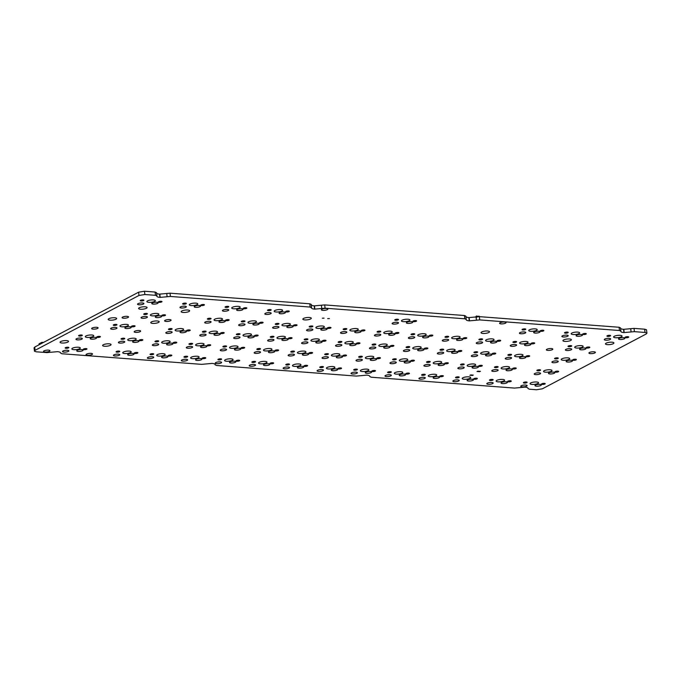 <?xml version="1.0" encoding="UTF-8"?>
<svg xmlns="http://www.w3.org/2000/svg" width="681" height="681" viewBox="0 0 681 681"><rect width="100%" height="100%" fill="white"/><g stroke="black" fill="none" stroke-linecap="round" stroke-linejoin="round"><path stroke-width="1.02" d="M39.055 344.773L39.047 343.828L41.89 342.322L43.465 342.441M41.975 343.233L41.89 342.322M479.313 316.648L478.692 316.205L477.841 316.656M478.777 316.631L479.228 316.248M478.743 316.631L476.887 316.154M476.93 316.197L478.709 316.333L476.896 316.154M477.023 316.767L476.377 316.035L475.559 317.091M476.589 317.584L476.419 316.078L476.955 316.12L476.394 316.027M60.49 352.852L61.903 353.745L201.636 364.352L212.097 363.407C214.268 363.603 215.281 364.071 215.128 364.812L216.567 365.484L356.299 376.082L366.761 375.137C368.932 375.333 369.945 375.801 369.792 376.542L371.23 377.214L514.53 388.085L524.991 387.14C527.162 387.336 528.175 387.804 528.022 388.545L529.46 389.217L536.517 389.753L542.382 388.808L646.269 333.945L646.856 333L645.009 332.456L634.394 331.647L623.924 332.592C621.753 332.396 620.749 331.928 620.902 331.187L619.455 330.515L479.73 319.917L469.26 320.862C467.089 320.666 466.085 320.198 466.238 319.457L464.791 318.785L325.067 308.187L314.596 309.131C312.426 308.936 311.413 308.467 311.566 307.718L311.226 304.347L309.77 303.786L170.037 293.188L159.567 294.132C157.396 293.937 156.392 293.468 156.545 292.719L156.902 295.988L155.464 295.316L144.849 294.515L138.975 295.46L35.089 350.323L34.501 351.26L36.348 351.813L46.963 352.613L57.434 351.668C59.605 351.864 60.618 352.332 60.464 353.081L60.379 352.588M646.499 329.74L646.95 333.205L646.499 329.74L644.652 329.187L634.037 328.387L623.566 329.332C621.395 329.136 620.382 328.668 620.536 327.919L619.097 327.255L479.364 316.648L468.903 317.593C466.732 317.397 465.719 316.929 465.872 316.188L464.433 315.516L324.701 304.918L314.239 305.863C312.068 305.667 311.055 305.199 311.208 304.458M156.545 292.719L155.106 292.055L144.483 291.247L138.618 292.192L34.731 347.055L34.144 348M620.536 327.919L620.876 331.417M465.872 316.188L466.213 319.687M311.54 307.948L310.127 307.054L170.395 296.448L159.933 297.393C157.762 297.197 156.749 296.729 156.902 295.988L156.877 296.218M34.05 347.795L34.501 351.26M625.328 337.104A1.864 0.511 173.7 0 0 625.03 337.427A1.864 0.511 173.7 0 0 626.937 337.725A1.864 0.511 173.7 0 0 628.742 337.018A1.864 0.511 173.7 0 0 627.38 336.678A1.864 0.511 173.7 0 0 625.328 337.104M614.279 336.261A4.256 1.158 173.7 0 0 613.607 337.001A4.256 1.158 173.7 0 0 617.956 337.682A4.256 1.158 173.7 0 0 622.059 336.065A4.256 1.158 173.7 0 0 618.969 335.299A4.256 1.158 173.7 0 0 614.279 336.261M607.222 335.733A1.864 0.511 173.7 0 0 606.924 336.048A1.864 0.511 173.7 0 0 608.84 336.354A1.864 0.511 173.7 0 0 610.636 335.639A1.864 0.511 173.7 0 0 609.282 335.307A1.864 0.511 173.7 0 0 607.222 335.733M619.02 338.389A3.201 0.868 173.7 0 0 618.518 338.942A3.201 0.868 173.7 0 0 621.796 339.461A3.201 0.868 173.7 0 0 624.877 338.244A3.201 0.868 173.7 0 0 622.553 337.665A3.201 0.868 173.7 0 0 619.02 338.389M582.893 333.886A1.864 0.511 173.7 0 0 582.595 334.209A1.864 0.511 173.7 0 0 584.511 334.507A1.864 0.511 173.7 0 0 586.307 333.801A1.864 0.511 173.7 0 0 584.953 333.46A1.864 0.511 173.7 0 0 582.893 333.886M571.853 333.043A4.256 1.158 173.7 0 0 571.172 333.784A4.256 1.158 173.7 0 0 575.53 334.465A4.256 1.158 173.7 0 0 579.633 332.847A4.256 1.158 173.7 0 0 576.535 332.081A4.256 1.158 173.7 0 0 571.853 333.043M576.594 335.171A3.201 0.868 173.7 0 0 576.083 335.724A3.201 0.868 173.7 0 0 579.361 336.244A3.201 0.868 173.7 0 0 582.451 335.026A3.201 0.868 173.7 0 0 580.118 334.448A3.201 0.868 173.7 0 0 576.594 335.171M564.796 332.507A1.864 0.511 173.7 0 0 564.498 332.83A1.864 0.511 173.7 0 0 566.405 333.137A1.864 0.511 173.7 0 0 568.209 332.422A1.864 0.511 173.7 0 0 566.847 332.081A1.864 0.511 173.7 0 0 564.796 332.507M540.467 330.668A1.864 0.511 173.7 0 0 540.169 330.992A1.864 0.511 173.7 0 0 542.076 331.289A1.864 0.511 173.7 0 0 543.881 330.574A1.864 0.511 173.7 0 0 542.519 330.242A1.864 0.511 173.7 0 0 540.467 330.668M529.418 329.825A4.256 1.158 173.7 0 0 528.745 330.566A4.256 1.158 173.7 0 0 533.095 331.247A4.256 1.158 173.7 0 0 537.198 329.63A4.256 1.158 173.7 0 0 534.108 328.855A4.256 1.158 173.7 0 0 529.418 329.825M522.361 329.289A1.864 0.511 173.7 0 0 522.063 329.613A1.864 0.511 173.7 0 0 523.978 329.919A1.864 0.511 173.7 0 0 525.775 329.204A1.864 0.511 173.7 0 0 524.421 328.863A1.864 0.511 173.7 0 0 522.361 329.289M534.159 331.953A3.201 0.868 173.7 0 0 533.657 332.507A3.201 0.868 173.7 0 0 536.934 333.026A3.201 0.868 173.7 0 0 540.016 331.809A3.201 0.868 173.7 0 0 537.692 331.221A3.201 0.868 173.7 0 0 534.159 331.953M604.788 339.078A3.201 0.868 173.7 0 0 604.277 339.632A3.201 0.868 173.7 0 0 607.554 340.151A3.201 0.868 173.7 0 0 610.636 338.925A3.201 0.868 173.7 0 0 608.312 338.346A3.201 0.868 173.7 0 0 604.788 339.078M606.15 343.156A4.256 1.158 173.7 0 0 605.469 343.896A4.256 1.158 173.7 0 0 609.827 344.577A4.256 1.158 173.7 0 0 613.93 342.96A4.256 1.158 173.7 0 0 610.831 342.185A4.256 1.158 173.7 0 0 606.15 343.156M563.604 339.93A4.256 1.158 173.7 0 0 562.923 340.67A4.256 1.158 173.7 0 0 567.282 341.351A4.256 1.158 173.7 0 0 571.385 339.734A4.256 1.158 173.7 0 0 568.294 338.959A4.256 1.158 173.7 0 0 563.604 339.93M562.353 335.861A3.201 0.868 173.7 0 0 561.842 336.414A3.201 0.868 173.7 0 0 565.119 336.925A3.201 0.868 173.7 0 0 568.209 335.707A3.201 0.868 173.7 0 0 565.877 335.129A3.201 0.868 173.7 0 0 562.353 335.861M519.918 332.643A3.201 0.868 173.7 0 0 519.416 333.196A3.201 0.868 173.7 0 0 522.693 333.707A3.201 0.868 173.7 0 0 525.775 332.49A3.201 0.868 173.7 0 0 523.451 331.911A3.201 0.868 173.7 0 0 519.918 332.643M500.101 322.743A3.252 0.885 173.7 0 0 499.582 323.305A3.252 0.885 173.7 0 0 502.918 323.833A3.252 0.885 173.7 0 0 506.051 322.59A3.252 0.885 173.7 0 0 503.685 322.002A3.252 0.885 173.7 0 0 500.101 322.743M413.171 321.006A1.864 0.511 173.7 0 0 412.873 321.33A1.864 0.511 173.7 0 0 414.789 321.636A1.864 0.511 173.7 0 0 416.585 320.921A1.864 0.511 173.7 0 0 415.231 320.581A1.864 0.511 173.7 0 0 413.171 321.006M402.13 320.172A4.256 1.158 173.7 0 0 401.45 320.904A4.256 1.158 173.7 0 0 405.808 321.594A4.256 1.158 173.7 0 0 409.911 319.976A4.256 1.158 173.7 0 0 406.812 319.202A4.256 1.158 173.7 0 0 402.13 320.172M395.065 319.636A1.864 0.511 173.7 0 0 394.776 319.959A1.864 0.511 173.7 0 0 396.683 320.257A1.864 0.511 173.7 0 0 398.487 319.551A1.864 0.511 173.7 0 0 397.125 319.21A1.864 0.511 173.7 0 0 395.065 319.636M406.872 322.3A3.201 0.868 173.7 0 0 406.361 322.854A3.201 0.868 173.7 0 0 409.639 323.364A3.201 0.868 173.7 0 0 412.729 322.147A3.201 0.868 173.7 0 0 410.396 321.568A3.201 0.868 173.7 0 0 406.872 322.3M481.714 331.953A4.256 1.158 173.7 0 0 481.033 332.686A4.256 1.158 173.7 0 0 485.391 333.375A4.256 1.158 173.7 0 0 489.494 331.749A4.256 1.158 173.7 0 0 486.404 330.983A4.256 1.158 173.7 0 0 481.714 331.953M392.631 322.981A3.201 0.868 173.7 0 0 392.12 323.535A3.201 0.868 173.7 0 0 395.397 324.054A3.201 0.868 173.7 0 0 398.487 322.837A3.201 0.868 173.7 0 0 396.155 322.258A3.201 0.868 173.7 0 0 392.631 322.981M586.409 347.404A1.864 0.511 173.7 0 0 586.111 347.727A1.864 0.511 173.7 0 0 588.026 348.025A1.864 0.511 173.7 0 0 589.823 347.319A1.864 0.511 173.7 0 0 588.469 346.978A1.864 0.511 173.7 0 0 586.409 347.404M575.368 346.561A4.256 1.158 173.7 0 0 574.687 347.301A4.256 1.158 173.7 0 0 579.046 347.982A4.256 1.158 173.7 0 0 583.149 346.365A4.256 1.158 173.7 0 0 580.059 345.599A4.256 1.158 173.7 0 0 575.368 346.561M568.312 346.033A1.864 0.511 173.7 0 0 568.014 346.357A1.864 0.511 173.7 0 0 569.92 346.655A1.864 0.511 173.7 0 0 571.725 345.939A1.864 0.511 173.7 0 0 570.363 345.607A1.864 0.511 173.7 0 0 568.312 346.033M580.11 348.689A3.201 0.868 173.7 0 0 579.599 349.242A3.201 0.868 173.7 0 0 582.876 349.762A3.201 0.868 173.7 0 0 585.966 348.544A3.201 0.868 173.7 0 0 583.634 347.965A3.201 0.868 173.7 0 0 580.11 348.689M589.431 352.494A3.252 0.885 173.7 0 0 588.912 353.056A3.252 0.885 173.7 0 0 592.24 353.575A3.252 0.885 173.7 0 0 595.381 352.341A3.252 0.885 173.7 0 0 593.015 351.754A3.252 0.885 173.7 0 0 589.431 352.494M565.868 349.379A3.201 0.868 173.7 0 0 565.358 349.932A3.201 0.868 173.7 0 0 568.635 350.451A3.201 0.868 173.7 0 0 571.725 349.234A3.201 0.868 173.7 0 0 569.393 348.646A3.201 0.868 173.7 0 0 565.868 349.379M546.886 349.259A3.252 0.885 173.7 0 0 546.366 349.83A3.252 0.885 173.7 0 0 549.703 350.349A3.252 0.885 173.7 0 0 552.836 349.115A3.252 0.885 173.7 0 0 550.469 348.527A3.252 0.885 173.7 0 0 546.886 349.259M531.299 343.224A1.864 0.511 173.7 0 0 531.001 343.547A1.864 0.511 173.7 0 0 532.917 343.845A1.864 0.511 173.7 0 0 534.713 343.139A1.864 0.511 173.7 0 0 533.359 342.798A1.864 0.511 173.7 0 0 531.299 343.224M520.25 342.381A4.256 1.158 173.7 0 0 519.577 343.122A4.256 1.158 173.7 0 0 523.936 343.803A4.256 1.158 173.7 0 0 528.039 342.185A4.256 1.158 173.7 0 0 524.94 341.419A4.256 1.158 173.7 0 0 520.25 342.381M513.193 341.845A1.864 0.511 173.7 0 0 512.895 342.168A1.864 0.511 173.7 0 0 514.81 342.475A1.864 0.511 173.7 0 0 516.607 341.76A1.864 0.511 173.7 0 0 515.253 341.428A1.864 0.511 173.7 0 0 513.193 341.845M497.309 340.645A1.864 0.511 173.7 0 0 497.011 340.968A1.864 0.511 173.7 0 0 498.926 341.266A1.864 0.511 173.7 0 0 500.722 340.56A1.864 0.511 173.7 0 0 499.369 340.219A1.864 0.511 173.7 0 0 497.309 340.645M486.26 339.802A4.256 1.158 173.7 0 0 485.587 340.543A4.256 1.158 173.7 0 0 489.945 341.224A4.256 1.158 173.7 0 0 494.04 339.606A4.256 1.158 173.7 0 0 490.95 338.84A4.256 1.158 173.7 0 0 486.26 339.802M525 344.509A3.201 0.868 173.7 0 0 524.489 345.063A3.201 0.868 173.7 0 0 527.766 345.582A3.201 0.868 173.7 0 0 530.848 344.365A3.201 0.868 173.7 0 0 528.524 343.786A3.201 0.868 173.7 0 0 525 344.509M510.759 345.199A3.201 0.868 173.7 0 0 510.248 345.752A3.201 0.868 173.7 0 0 513.525 346.263A3.201 0.868 173.7 0 0 516.607 345.046A3.201 0.868 173.7 0 0 514.283 344.467A3.201 0.868 173.7 0 0 510.759 345.199M491.01 341.93A3.201 0.868 173.7 0 0 490.499 342.483A3.201 0.868 173.7 0 0 493.776 343.003A3.201 0.868 173.7 0 0 496.858 341.785A3.201 0.868 173.7 0 0 494.534 341.207A3.201 0.868 173.7 0 0 491.01 341.93M479.203 339.274A1.864 0.511 173.7 0 0 478.905 339.589A1.864 0.511 173.7 0 0 480.82 339.896A1.864 0.511 173.7 0 0 482.616 339.181A1.864 0.511 173.7 0 0 481.263 338.849A1.864 0.511 173.7 0 0 479.203 339.274M463.361 338.065A1.864 0.511 173.7 0 0 463.071 338.389A1.864 0.511 173.7 0 0 464.978 338.695A1.864 0.511 173.7 0 0 466.783 337.98A1.864 0.511 173.7 0 0 465.421 337.64A1.864 0.511 173.7 0 0 463.361 338.065M452.32 337.231A4.256 1.158 173.7 0 0 451.639 337.963A4.256 1.158 173.7 0 0 455.998 338.653A4.256 1.158 173.7 0 0 460.101 337.035A4.256 1.158 173.7 0 0 457.011 336.261A4.256 1.158 173.7 0 0 452.32 337.231M445.263 336.695A1.864 0.511 173.7 0 0 444.965 337.018A1.864 0.511 173.7 0 0 446.872 337.316A1.864 0.511 173.7 0 0 448.677 336.61A1.864 0.511 173.7 0 0 447.315 336.269A1.864 0.511 173.7 0 0 445.263 336.695M429.422 335.495A1.864 0.511 173.7 0 0 429.124 335.818A1.864 0.511 173.7 0 0 431.03 336.116A1.864 0.511 173.7 0 0 432.835 335.41A1.864 0.511 173.7 0 0 431.473 335.069A1.864 0.511 173.7 0 0 429.422 335.495M457.062 339.359A3.201 0.868 173.7 0 0 456.551 339.913A3.201 0.868 173.7 0 0 459.828 340.423A3.201 0.868 173.7 0 0 462.918 339.206A3.201 0.868 173.7 0 0 460.586 338.627A3.201 0.868 173.7 0 0 457.062 339.359M476.768 342.62A3.201 0.868 173.7 0 0 476.257 343.173A3.201 0.868 173.7 0 0 479.535 343.684A3.201 0.868 173.7 0 0 482.616 342.466A3.201 0.868 173.7 0 0 480.292 341.888A3.201 0.868 173.7 0 0 476.768 342.62M423.114 336.78A3.201 0.868 173.7 0 0 422.612 337.333A3.201 0.868 173.7 0 0 425.889 337.853A3.201 0.868 173.7 0 0 428.97 336.635A3.201 0.868 173.7 0 0 426.646 336.056A3.201 0.868 173.7 0 0 423.114 336.78M442.82 340.04A3.201 0.868 173.7 0 0 442.31 340.602A3.201 0.868 173.7 0 0 445.587 341.113A3.201 0.868 173.7 0 0 448.677 339.896A3.201 0.868 173.7 0 0 446.353 339.317A3.201 0.868 173.7 0 0 442.82 340.04M418.372 334.652A4.256 1.158 173.7 0 0 417.7 335.392A4.256 1.158 173.7 0 0 422.05 336.073A4.256 1.158 173.7 0 0 426.153 334.456A4.256 1.158 173.7 0 0 423.063 333.69A4.256 1.158 173.7 0 0 418.372 334.652M411.315 334.124A1.864 0.511 173.7 0 0 411.018 334.439A1.864 0.511 173.7 0 0 412.933 334.746A1.864 0.511 173.7 0 0 414.729 334.03A1.864 0.511 173.7 0 0 413.376 333.699A1.864 0.511 173.7 0 0 411.315 334.124M395.474 332.915A1.864 0.511 173.7 0 0 395.176 333.239A1.864 0.511 173.7 0 0 397.091 333.545A1.864 0.511 173.7 0 0 398.887 332.83A1.864 0.511 173.7 0 0 397.534 332.49A1.864 0.511 173.7 0 0 395.474 332.915M384.433 332.081A4.256 1.158 173.7 0 0 383.752 332.813A4.256 1.158 173.7 0 0 388.11 333.503A4.256 1.158 173.7 0 0 392.213 331.885A4.256 1.158 173.7 0 0 389.115 331.111A4.256 1.158 173.7 0 0 384.433 332.081M377.368 331.545A1.864 0.511 173.7 0 0 377.078 331.868A1.864 0.511 173.7 0 0 378.985 332.166A1.864 0.511 173.7 0 0 380.79 331.46A1.864 0.511 173.7 0 0 379.428 331.119A1.864 0.511 173.7 0 0 377.368 331.545M389.174 334.209A3.201 0.868 173.7 0 0 388.664 334.763A3.201 0.868 173.7 0 0 391.941 335.273A3.201 0.868 173.7 0 0 395.023 334.056A3.201 0.868 173.7 0 0 392.699 333.477A3.201 0.868 173.7 0 0 389.174 334.209M408.881 337.47A3.201 0.868 173.7 0 0 408.37 338.023A3.201 0.868 173.7 0 0 411.647 338.534A3.201 0.868 173.7 0 0 414.729 337.316A3.201 0.868 173.7 0 0 412.405 336.737A3.201 0.868 173.7 0 0 408.881 337.47M374.933 334.89A3.201 0.868 173.7 0 0 374.422 335.444A3.201 0.868 173.7 0 0 377.7 335.963A3.201 0.868 173.7 0 0 380.79 334.746A3.201 0.868 173.7 0 0 378.457 334.167A3.201 0.868 173.7 0 0 374.933 334.89M321.917 309.225A3.252 0.885 173.7 0 0 321.398 309.787A3.252 0.885 173.7 0 0 324.726 310.315A3.252 0.885 173.7 0 0 327.867 309.08A3.252 0.885 173.7 0 0 325.501 308.484A3.252 0.885 173.7 0 0 321.917 309.225M285.884 311.353A1.864 0.511 173.7 0 0 285.586 311.677A1.864 0.511 173.7 0 0 287.493 311.975A1.864 0.511 173.7 0 0 289.297 311.268A1.864 0.511 173.7 0 0 287.935 310.928A1.864 0.511 173.7 0 0 285.884 311.353M274.835 310.51A4.256 1.158 173.7 0 0 274.162 311.251A4.256 1.158 173.7 0 0 278.512 311.932A4.256 1.158 173.7 0 0 282.615 310.315A4.256 1.158 173.7 0 0 279.525 309.549A4.256 1.158 173.7 0 0 274.835 310.51M267.778 309.983A1.864 0.511 173.7 0 0 267.48 310.306A1.864 0.511 173.7 0 0 269.395 310.604A1.864 0.511 173.7 0 0 271.191 309.889A1.864 0.511 173.7 0 0 269.838 309.557A1.864 0.511 173.7 0 0 267.778 309.983M279.576 312.639A3.201 0.868 173.7 0 0 279.074 313.192A3.201 0.868 173.7 0 0 282.351 313.711A3.201 0.868 173.7 0 0 285.433 312.494A3.201 0.868 173.7 0 0 283.109 311.915A3.201 0.868 173.7 0 0 279.576 312.639M327.663 318.606L329.417 318.563L327.663 318.606M322.317 318.197L324.071 318.155L322.317 318.197M303.53 318.436A4.256 1.158 173.7 0 0 302.849 319.168A4.256 1.158 173.7 0 0 307.208 319.857A4.256 1.158 173.7 0 0 311.311 318.24A4.256 1.158 173.7 0 0 308.212 317.465A4.256 1.158 173.7 0 0 303.53 318.436M265.335 313.328A3.201 0.868 173.7 0 0 264.832 313.881A3.201 0.868 173.7 0 0 268.11 314.401A3.201 0.868 173.7 0 0 271.191 313.183A3.201 0.868 173.7 0 0 268.867 312.596A3.201 0.868 173.7 0 0 265.335 313.328M243.449 308.135A1.864 0.511 173.7 0 0 243.151 308.459A1.864 0.511 173.7 0 0 245.066 308.757A1.864 0.511 173.7 0 0 246.862 308.05A1.864 0.511 173.7 0 0 245.509 307.71A1.864 0.511 173.7 0 0 243.449 308.135M232.408 307.293A4.256 1.158 173.7 0 0 231.727 308.033A4.256 1.158 173.7 0 0 236.086 308.714A4.256 1.158 173.7 0 0 240.189 307.097A4.256 1.158 173.7 0 0 237.099 306.331A4.256 1.158 173.7 0 0 232.408 307.293M237.15 309.421A3.201 0.868 173.7 0 0 236.639 309.974A3.201 0.868 173.7 0 0 239.916 310.493A3.201 0.868 173.7 0 0 243.006 309.276A3.201 0.868 173.7 0 0 240.674 308.697A3.201 0.868 173.7 0 0 237.15 309.421M225.351 306.765A1.864 0.511 173.7 0 0 225.053 307.08A1.864 0.511 173.7 0 0 226.96 307.386A1.864 0.511 173.7 0 0 228.765 306.671A1.864 0.511 173.7 0 0 227.403 306.339A1.864 0.511 173.7 0 0 225.351 306.765M201.023 304.918A1.864 0.511 173.7 0 0 200.725 305.241A1.864 0.511 173.7 0 0 202.632 305.539A1.864 0.511 173.7 0 0 204.436 304.824A1.864 0.511 173.7 0 0 203.074 304.492A1.864 0.511 173.7 0 0 201.023 304.918M189.973 304.075A4.256 1.158 173.7 0 0 189.301 304.816A4.256 1.158 173.7 0 0 193.651 305.497A4.256 1.158 173.7 0 0 197.754 303.879A4.256 1.158 173.7 0 0 194.664 303.105A4.256 1.158 173.7 0 0 189.973 304.075M182.917 303.539A1.864 0.511 173.7 0 0 182.619 303.862A1.864 0.511 173.7 0 0 184.534 304.169A1.864 0.511 173.7 0 0 186.33 303.454A1.864 0.511 173.7 0 0 184.977 303.113A1.864 0.511 173.7 0 0 182.917 303.539M194.715 306.203A3.201 0.868 173.7 0 0 194.213 306.756A3.201 0.868 173.7 0 0 197.481 307.276A3.201 0.868 173.7 0 0 200.572 306.058A3.201 0.868 173.7 0 0 198.248 305.471A3.201 0.868 173.7 0 0 194.715 306.203M158.588 301.7A1.864 0.511 173.7 0 0 158.29 302.015A1.864 0.511 173.7 0 0 160.205 302.321A1.864 0.511 173.7 0 0 162.001 301.606A1.864 0.511 173.7 0 0 160.648 301.274A1.864 0.511 173.7 0 0 158.588 301.7M147.547 300.857A4.256 1.158 173.7 0 0 146.866 301.598A4.256 1.158 173.7 0 0 151.225 302.279A4.256 1.158 173.7 0 0 155.328 300.661A4.256 1.158 173.7 0 0 152.229 299.887A4.256 1.158 173.7 0 0 147.547 300.857M140.482 300.321A1.864 0.511 173.7 0 0 140.192 300.644A1.864 0.511 173.7 0 0 142.099 300.942A1.864 0.511 173.7 0 0 143.904 300.236A1.864 0.511 173.7 0 0 142.542 299.895A1.864 0.511 173.7 0 0 140.482 300.321M152.289 302.985A3.201 0.868 173.7 0 0 151.778 303.539A3.201 0.868 173.7 0 0 155.055 304.049A3.201 0.868 173.7 0 0 158.137 302.832A3.201 0.868 173.7 0 0 155.813 302.253A3.201 0.868 173.7 0 0 152.289 302.985M222.908 310.11A3.201 0.868 173.7 0 0 222.398 310.664A3.201 0.868 173.7 0 0 225.675 311.174A3.201 0.868 173.7 0 0 228.765 309.957A3.201 0.868 173.7 0 0 226.432 309.378A3.201 0.868 173.7 0 0 222.908 310.11M180.474 306.893A3.201 0.868 173.7 0 0 179.971 307.446A3.201 0.868 173.7 0 0 183.249 307.957A3.201 0.868 173.7 0 0 186.33 306.739A3.201 0.868 173.7 0 0 184.006 306.161A3.201 0.868 173.7 0 0 180.474 306.893M138.047 303.675A3.201 0.868 173.7 0 0 137.536 304.228A3.201 0.868 173.7 0 0 140.814 304.739A3.201 0.868 173.7 0 0 143.904 303.522A3.201 0.868 173.7 0 0 141.571 302.943A3.201 0.868 173.7 0 0 138.047 303.675M181.836 310.97A4.256 1.158 173.7 0 0 181.163 311.702A4.256 1.158 173.7 0 0 185.521 312.392A4.256 1.158 173.7 0 0 189.624 310.774A4.256 1.158 173.7 0 0 186.526 310A4.256 1.158 173.7 0 0 181.836 310.97M139.299 307.744A4.256 1.158 173.7 0 0 138.618 308.476A4.256 1.158 173.7 0 0 142.976 309.165A4.256 1.158 173.7 0 0 147.079 307.548A4.256 1.158 173.7 0 0 143.989 306.773A4.256 1.158 173.7 0 0 139.299 307.744M361.534 330.345A1.864 0.511 173.7 0 0 361.236 330.668A1.864 0.511 173.7 0 0 363.143 330.966A1.864 0.511 173.7 0 0 364.948 330.259A1.864 0.511 173.7 0 0 363.586 329.919A1.864 0.511 173.7 0 0 361.534 330.345M350.485 329.502A4.256 1.158 173.7 0 0 349.813 330.242A4.256 1.158 173.7 0 0 354.163 330.923A4.256 1.158 173.7 0 0 358.266 329.306A4.256 1.158 173.7 0 0 355.176 328.54A4.256 1.158 173.7 0 0 350.485 329.502M343.428 328.974A1.864 0.511 173.7 0 0 343.13 329.289A1.864 0.511 173.7 0 0 345.046 329.595A1.864 0.511 173.7 0 0 346.842 328.88A1.864 0.511 173.7 0 0 345.488 328.548A1.864 0.511 173.7 0 0 343.428 328.974M327.587 327.765A1.864 0.511 173.7 0 0 327.289 328.089A1.864 0.511 173.7 0 0 329.204 328.395A1.864 0.511 173.7 0 0 331 327.68A1.864 0.511 173.7 0 0 329.647 327.34A1.864 0.511 173.7 0 0 327.587 327.765M316.537 326.931A4.256 1.158 173.7 0 0 315.865 327.663A4.256 1.158 173.7 0 0 320.223 328.353A4.256 1.158 173.7 0 0 324.318 326.735A4.256 1.158 173.7 0 0 321.228 325.961A4.256 1.158 173.7 0 0 316.537 326.931M309.48 326.395A1.864 0.511 173.7 0 0 309.183 326.718A1.864 0.511 173.7 0 0 311.098 327.016A1.864 0.511 173.7 0 0 312.894 326.31A1.864 0.511 173.7 0 0 311.54 325.969A1.864 0.511 173.7 0 0 309.48 326.395M355.227 331.63A3.201 0.868 173.7 0 0 354.716 332.183A3.201 0.868 173.7 0 0 357.993 332.703A3.201 0.868 173.7 0 0 361.083 331.485A3.201 0.868 173.7 0 0 358.759 330.906A3.201 0.868 173.7 0 0 355.227 331.63M340.985 332.319A3.201 0.868 173.7 0 0 340.483 332.873A3.201 0.868 173.7 0 0 343.76 333.384A3.201 0.868 173.7 0 0 346.842 332.166A3.201 0.868 173.7 0 0 344.518 331.587A3.201 0.868 173.7 0 0 340.985 332.319M321.287 329.059A3.201 0.868 173.7 0 0 320.777 329.613A3.201 0.868 173.7 0 0 324.054 330.123A3.201 0.868 173.7 0 0 327.135 328.906A3.201 0.868 173.7 0 0 324.811 328.327A3.201 0.868 173.7 0 0 321.287 329.059M307.046 329.74A3.201 0.868 173.7 0 0 306.535 330.302A3.201 0.868 173.7 0 0 309.812 330.813A3.201 0.868 173.7 0 0 312.894 329.595A3.201 0.868 173.7 0 0 310.57 329.017A3.201 0.868 173.7 0 0 307.046 329.74M293.639 325.195A1.864 0.511 173.7 0 0 293.349 325.518A1.864 0.511 173.7 0 0 295.256 325.816A1.864 0.511 173.7 0 0 297.061 325.109A1.864 0.511 173.7 0 0 295.699 324.769A1.864 0.511 173.7 0 0 293.639 325.195M282.598 324.352A4.256 1.158 173.7 0 0 281.917 325.092A4.256 1.158 173.7 0 0 286.275 325.773A4.256 1.158 173.7 0 0 290.378 324.156A4.256 1.158 173.7 0 0 287.288 323.39A4.256 1.158 173.7 0 0 282.598 324.352M275.541 323.824A1.864 0.511 173.7 0 0 275.243 324.139A1.864 0.511 173.7 0 0 277.15 324.445A1.864 0.511 173.7 0 0 278.955 323.73A1.864 0.511 173.7 0 0 277.593 323.398A1.864 0.511 173.7 0 0 275.541 323.824M259.699 322.615A1.864 0.511 173.7 0 0 259.401 322.939A1.864 0.511 173.7 0 0 261.308 323.245A1.864 0.511 173.7 0 0 263.113 322.53A1.864 0.511 173.7 0 0 261.751 322.19A1.864 0.511 173.7 0 0 259.699 322.615M248.65 321.781A4.256 1.158 173.7 0 0 247.978 322.513A4.256 1.158 173.7 0 0 252.336 323.203A4.256 1.158 173.7 0 0 256.431 321.585A4.256 1.158 173.7 0 0 253.341 320.811A4.256 1.158 173.7 0 0 248.65 321.781M241.593 321.245A1.864 0.511 173.7 0 0 241.295 321.568A1.864 0.511 173.7 0 0 243.211 321.866A1.864 0.511 173.7 0 0 245.007 321.16A1.864 0.511 173.7 0 0 243.653 320.819A1.864 0.511 173.7 0 0 241.593 321.245M287.339 326.48A3.201 0.868 173.7 0 0 286.829 327.033A3.201 0.868 173.7 0 0 290.106 327.552A3.201 0.868 173.7 0 0 293.196 326.335A3.201 0.868 173.7 0 0 290.864 325.756A3.201 0.868 173.7 0 0 287.339 326.48M273.098 327.169A3.201 0.868 173.7 0 0 272.587 327.723A3.201 0.868 173.7 0 0 275.865 328.233A3.201 0.868 173.7 0 0 278.955 327.016A3.201 0.868 173.7 0 0 276.631 326.437A3.201 0.868 173.7 0 0 273.098 327.169M253.392 323.909A3.201 0.868 173.7 0 0 252.889 324.462A3.201 0.868 173.7 0 0 256.167 324.973A3.201 0.868 173.7 0 0 259.248 323.756A3.201 0.868 173.7 0 0 256.924 323.177A3.201 0.868 173.7 0 0 253.392 323.909M239.159 324.59A3.201 0.868 173.7 0 0 238.648 325.152A3.201 0.868 173.7 0 0 241.925 325.663A3.201 0.868 173.7 0 0 245.007 324.445A3.201 0.868 173.7 0 0 242.683 323.867A3.201 0.868 173.7 0 0 239.159 324.59M225.751 320.044A1.864 0.511 173.7 0 0 225.454 320.368A1.864 0.511 173.7 0 0 227.369 320.666A1.864 0.511 173.7 0 0 229.165 319.959A1.864 0.511 173.7 0 0 227.812 319.619A1.864 0.511 173.7 0 0 225.751 320.044M214.711 319.202A4.256 1.158 173.7 0 0 214.03 319.942A4.256 1.158 173.7 0 0 218.388 320.623A4.256 1.158 173.7 0 0 222.491 319.006A4.256 1.158 173.7 0 0 219.393 318.24A4.256 1.158 173.7 0 0 214.711 319.202M207.645 318.674A1.864 0.511 173.7 0 0 207.356 318.989A1.864 0.511 173.7 0 0 209.263 319.295A1.864 0.511 173.7 0 0 211.067 318.58A1.864 0.511 173.7 0 0 209.705 318.248A1.864 0.511 173.7 0 0 207.645 318.674M219.452 321.33A3.201 0.868 173.7 0 0 218.941 321.883A3.201 0.868 173.7 0 0 222.219 322.402A3.201 0.868 173.7 0 0 225.309 321.185A3.201 0.868 173.7 0 0 222.976 320.606A3.201 0.868 173.7 0 0 219.452 321.33M205.211 322.019A3.201 0.868 173.7 0 0 204.7 322.573A3.201 0.868 173.7 0 0 207.977 323.092A3.201 0.868 173.7 0 0 211.067 321.866A3.201 0.868 173.7 0 0 208.735 321.287A3.201 0.868 173.7 0 0 205.211 322.019M162.104 315.218A1.864 0.511 173.7 0 0 161.806 315.541A1.864 0.511 173.7 0 0 163.721 315.839A1.864 0.511 173.7 0 0 165.517 315.124A1.864 0.511 173.7 0 0 164.164 314.792A1.864 0.511 173.7 0 0 162.104 315.218M151.063 314.375A4.256 1.158 173.7 0 0 150.382 315.116A4.256 1.158 173.7 0 0 154.74 315.797A4.256 1.158 173.7 0 0 158.843 314.179A4.256 1.158 173.7 0 0 155.753 313.405A4.256 1.158 173.7 0 0 151.063 314.375M144.006 313.839A1.864 0.511 173.7 0 0 143.708 314.162A1.864 0.511 173.7 0 0 145.615 314.469A1.864 0.511 173.7 0 0 147.419 313.754A1.864 0.511 173.7 0 0 146.057 313.413A1.864 0.511 173.7 0 0 144.006 313.839M155.804 316.503A3.201 0.868 173.7 0 0 155.294 317.057A3.201 0.868 173.7 0 0 158.571 317.576A3.201 0.868 173.7 0 0 161.661 316.359A3.201 0.868 173.7 0 0 159.328 315.771A3.201 0.868 173.7 0 0 155.804 316.503M165.125 320.3A3.252 0.885 173.7 0 0 164.606 320.862A3.252 0.885 173.7 0 0 167.935 321.389A3.252 0.885 173.7 0 0 171.076 320.155A3.252 0.885 173.7 0 0 168.709 319.559A3.252 0.885 173.7 0 0 165.125 320.3M141.563 317.193A3.201 0.868 173.7 0 0 141.052 317.746A3.201 0.868 173.7 0 0 144.329 318.257A3.201 0.868 173.7 0 0 147.419 317.04A3.201 0.868 173.7 0 0 145.087 316.461A3.201 0.868 173.7 0 0 141.563 317.193M122.58 317.074A3.252 0.885 173.7 0 0 122.061 317.635A3.252 0.885 173.7 0 0 125.389 318.163A3.252 0.885 173.7 0 0 128.53 316.92A3.252 0.885 173.7 0 0 126.164 316.333A3.252 0.885 173.7 0 0 122.58 317.074M151.412 321.917A4.256 1.158 173.7 0 0 150.739 322.649A4.256 1.158 173.7 0 0 155.098 323.33A4.256 1.158 173.7 0 0 159.192 321.713A4.256 1.158 173.7 0 0 156.102 320.947A4.256 1.158 173.7 0 0 151.412 321.917M108.875 318.682A4.256 1.158 173.7 0 0 108.194 319.423A4.256 1.158 173.7 0 0 112.552 320.104A4.256 1.158 173.7 0 0 116.655 318.487A4.256 1.158 173.7 0 0 113.557 317.721A4.256 1.158 173.7 0 0 108.875 318.682M572.959 359.636A1.864 0.511 173.7 0 0 572.661 359.96A1.864 0.511 173.7 0 0 574.568 360.258A1.864 0.511 173.7 0 0 576.373 359.551A1.864 0.511 173.7 0 0 575.011 359.21A1.864 0.511 173.7 0 0 572.959 359.636M561.91 358.793A4.256 1.158 173.7 0 0 561.238 359.534A4.256 1.158 173.7 0 0 565.588 360.215A4.256 1.158 173.7 0 0 569.691 358.598A4.256 1.158 173.7 0 0 566.601 357.831A4.256 1.158 173.7 0 0 561.91 358.793M566.652 360.921A3.201 0.868 173.7 0 0 566.149 361.475A3.201 0.868 173.7 0 0 569.427 361.994A3.201 0.868 173.7 0 0 572.508 360.777A3.201 0.868 173.7 0 0 570.184 360.198A3.201 0.868 173.7 0 0 566.652 360.921M552.41 361.611A3.201 0.868 173.7 0 0 551.908 362.164A3.201 0.868 173.7 0 0 555.185 362.675A3.201 0.868 173.7 0 0 558.267 361.458A3.201 0.868 173.7 0 0 555.943 360.879A3.201 0.868 173.7 0 0 552.41 361.611M554.853 358.257A1.864 0.511 173.7 0 0 554.555 358.581A1.864 0.511 173.7 0 0 556.471 358.887A1.864 0.511 173.7 0 0 558.267 358.172A1.864 0.511 173.7 0 0 556.913 357.831A1.864 0.511 173.7 0 0 554.853 358.257M526.285 356.095A1.864 0.511 173.7 0 0 525.987 356.418A1.864 0.511 173.7 0 0 527.894 356.716A1.864 0.511 173.7 0 0 529.699 356.01A1.864 0.511 173.7 0 0 528.337 355.669A1.864 0.511 173.7 0 0 526.285 356.095M515.236 355.252A4.256 1.158 173.7 0 0 514.564 355.993A4.256 1.158 173.7 0 0 518.913 356.674A4.256 1.158 173.7 0 0 523.017 355.056A4.256 1.158 173.7 0 0 519.926 354.29A4.256 1.158 173.7 0 0 515.236 355.252M519.978 357.38A3.201 0.868 173.7 0 0 519.475 357.934A3.201 0.868 173.7 0 0 522.753 358.453A3.201 0.868 173.7 0 0 525.834 357.236A3.201 0.868 173.7 0 0 523.51 356.657A3.201 0.868 173.7 0 0 519.978 357.38M508.179 354.716A1.864 0.511 173.7 0 0 507.881 355.039A1.864 0.511 173.7 0 0 509.797 355.346A1.864 0.511 173.7 0 0 511.593 354.631A1.864 0.511 173.7 0 0 510.239 354.299A1.864 0.511 173.7 0 0 508.179 354.716M505.745 358.07A3.201 0.868 173.7 0 0 505.234 358.623A3.201 0.868 173.7 0 0 508.511 359.134A3.201 0.868 173.7 0 0 511.593 357.917A3.201 0.868 173.7 0 0 509.269 357.338A3.201 0.868 173.7 0 0 505.745 358.07M492.337 353.516A1.864 0.511 173.7 0 0 492.04 353.839A1.864 0.511 173.7 0 0 493.955 354.146A1.864 0.511 173.7 0 0 495.751 353.43A1.864 0.511 173.7 0 0 494.397 353.09A1.864 0.511 173.7 0 0 492.337 353.516M481.297 352.681A4.256 1.158 173.7 0 0 480.616 353.413A4.256 1.158 173.7 0 0 484.974 354.103A4.256 1.158 173.7 0 0 489.077 352.486A4.256 1.158 173.7 0 0 485.979 351.711A4.256 1.158 173.7 0 0 481.297 352.681M486.038 354.81A3.201 0.868 173.7 0 0 485.527 355.363A3.201 0.868 173.7 0 0 488.805 355.874A3.201 0.868 173.7 0 0 491.886 354.656A3.201 0.868 173.7 0 0 489.562 354.077A3.201 0.868 173.7 0 0 486.038 354.81M474.231 352.145A1.864 0.511 173.7 0 0 473.942 352.469A1.864 0.511 173.7 0 0 475.849 352.767A1.864 0.511 173.7 0 0 477.653 352.06A1.864 0.511 173.7 0 0 476.291 351.719A1.864 0.511 173.7 0 0 474.231 352.145M471.797 355.491A3.201 0.868 173.7 0 0 471.286 356.044A3.201 0.868 173.7 0 0 474.563 356.563A3.201 0.868 173.7 0 0 477.653 355.346A3.201 0.868 173.7 0 0 475.321 354.767A3.201 0.868 173.7 0 0 471.797 355.491M555.262 371.545A1.864 0.511 173.7 0 0 554.964 371.869A1.864 0.511 173.7 0 0 556.871 372.166A1.864 0.511 173.7 0 0 558.675 371.46A1.864 0.511 173.7 0 0 557.313 371.119A1.864 0.511 173.7 0 0 555.262 371.545M544.213 370.702A4.256 1.158 173.7 0 0 543.54 371.443A4.256 1.158 173.7 0 0 547.89 372.124A4.256 1.158 173.7 0 0 551.993 370.507A4.256 1.158 173.7 0 0 548.903 369.74A4.256 1.158 173.7 0 0 544.213 370.702M537.156 370.166A1.864 0.511 173.7 0 0 536.858 370.49A1.864 0.511 173.7 0 0 538.773 370.796A1.864 0.511 173.7 0 0 540.569 370.081A1.864 0.511 173.7 0 0 539.216 369.74A1.864 0.511 173.7 0 0 537.156 370.166M548.954 372.83A3.201 0.868 173.7 0 0 548.452 373.384A3.201 0.868 173.7 0 0 551.721 373.903A3.201 0.868 173.7 0 0 554.811 372.686A3.201 0.868 173.7 0 0 552.487 372.107A3.201 0.868 173.7 0 0 548.954 372.83M512.827 368.327A1.864 0.511 173.7 0 0 512.529 368.651A1.864 0.511 173.7 0 0 514.444 368.949A1.864 0.511 173.7 0 0 516.241 368.234A1.864 0.511 173.7 0 0 514.887 367.902A1.864 0.511 173.7 0 0 512.827 368.327M501.786 367.485A4.256 1.158 173.7 0 0 501.105 368.225A4.256 1.158 173.7 0 0 505.464 368.906A4.256 1.158 173.7 0 0 509.567 367.289A4.256 1.158 173.7 0 0 506.468 366.514A4.256 1.158 173.7 0 0 501.786 367.485M506.528 369.613A3.201 0.868 173.7 0 0 506.017 370.166A3.201 0.868 173.7 0 0 509.294 370.685A3.201 0.868 173.7 0 0 512.376 369.468A3.201 0.868 173.7 0 0 510.052 368.881A3.201 0.868 173.7 0 0 506.528 369.613M494.721 366.948A1.864 0.511 173.7 0 0 494.432 367.272A1.864 0.511 173.7 0 0 496.338 367.578A1.864 0.511 173.7 0 0 498.143 366.863A1.864 0.511 173.7 0 0 496.781 366.523A1.864 0.511 173.7 0 0 494.721 366.948M478.888 365.748A1.864 0.511 173.7 0 0 478.59 366.072A1.864 0.511 173.7 0 0 480.497 366.369A1.864 0.511 173.7 0 0 482.301 365.663A1.864 0.511 173.7 0 0 480.939 365.322A1.864 0.511 173.7 0 0 478.888 365.748M472.58 367.042A3.201 0.868 173.7 0 0 472.069 367.595A3.201 0.868 173.7 0 0 475.347 368.106A3.201 0.868 173.7 0 0 478.437 366.889A3.201 0.868 173.7 0 0 476.113 366.31A3.201 0.868 173.7 0 0 472.58 367.042M467.838 364.914A4.256 1.158 173.7 0 0 467.166 365.646A4.256 1.158 173.7 0 0 471.516 366.335A4.256 1.158 173.7 0 0 475.619 364.718A4.256 1.158 173.7 0 0 472.529 363.943A4.256 1.158 173.7 0 0 467.838 364.914M460.782 364.378A1.864 0.511 173.7 0 0 460.484 364.701A1.864 0.511 173.7 0 0 462.39 364.999A1.864 0.511 173.7 0 0 464.195 364.292A1.864 0.511 173.7 0 0 462.842 363.952A1.864 0.511 173.7 0 0 460.782 364.378M444.94 363.177A1.864 0.511 173.7 0 0 444.642 363.501A1.864 0.511 173.7 0 0 446.557 363.799A1.864 0.511 173.7 0 0 448.353 363.084A1.864 0.511 173.7 0 0 447 362.752A1.864 0.511 173.7 0 0 444.94 363.177M438.641 364.463A3.201 0.868 173.7 0 0 438.13 365.016A3.201 0.868 173.7 0 0 441.407 365.535A3.201 0.868 173.7 0 0 444.489 364.318A3.201 0.868 173.7 0 0 442.165 363.731A3.201 0.868 173.7 0 0 438.641 364.463M458.398 350.945A1.864 0.511 173.7 0 0 458.1 351.268A1.864 0.511 173.7 0 0 460.007 351.566A1.864 0.511 173.7 0 0 461.812 350.86A1.864 0.511 173.7 0 0 460.45 350.519A1.864 0.511 173.7 0 0 458.398 350.945M447.349 350.102A4.256 1.158 173.7 0 0 446.676 350.843A4.256 1.158 173.7 0 0 451.026 351.524A4.256 1.158 173.7 0 0 455.129 349.906A4.256 1.158 173.7 0 0 452.039 349.14A4.256 1.158 173.7 0 0 447.349 350.102M452.09 352.23A3.201 0.868 173.7 0 0 451.58 352.784A3.201 0.868 173.7 0 0 454.857 353.303A3.201 0.868 173.7 0 0 457.947 352.086A3.201 0.868 173.7 0 0 455.623 351.507A3.201 0.868 173.7 0 0 452.09 352.23M440.292 349.566A1.864 0.511 173.7 0 0 439.994 349.889A1.864 0.511 173.7 0 0 441.909 350.196A1.864 0.511 173.7 0 0 443.706 349.481A1.864 0.511 173.7 0 0 442.352 349.149A1.864 0.511 173.7 0 0 440.292 349.566M437.849 352.92A3.201 0.868 173.7 0 0 437.347 353.473A3.201 0.868 173.7 0 0 440.624 353.984A3.201 0.868 173.7 0 0 443.706 352.767A3.201 0.868 173.7 0 0 441.382 352.188A3.201 0.868 173.7 0 0 437.849 352.92M424.45 348.366A1.864 0.511 173.7 0 0 424.152 348.689A1.864 0.511 173.7 0 0 426.068 348.995A1.864 0.511 173.7 0 0 427.864 348.28A1.864 0.511 173.7 0 0 426.51 347.94A1.864 0.511 173.7 0 0 424.45 348.366M418.151 349.659A3.201 0.868 173.7 0 0 417.64 350.213A3.201 0.868 173.7 0 0 420.918 350.724A3.201 0.868 173.7 0 0 423.999 349.506A3.201 0.868 173.7 0 0 421.675 348.927A3.201 0.868 173.7 0 0 418.151 349.659M413.401 347.531A4.256 1.158 173.7 0 0 412.729 348.263A4.256 1.158 173.7 0 0 417.087 348.953A4.256 1.158 173.7 0 0 421.181 347.336A4.256 1.158 173.7 0 0 418.091 346.561A4.256 1.158 173.7 0 0 413.401 347.531M406.344 346.995A1.864 0.511 173.7 0 0 406.046 347.319A1.864 0.511 173.7 0 0 407.962 347.616A1.864 0.511 173.7 0 0 409.758 346.91A1.864 0.511 173.7 0 0 408.404 346.569A1.864 0.511 173.7 0 0 406.344 346.995M403.91 350.34A3.201 0.868 173.7 0 0 403.399 350.894A3.201 0.868 173.7 0 0 406.676 351.413A3.201 0.868 173.7 0 0 409.758 350.196A3.201 0.868 173.7 0 0 407.434 349.617A3.201 0.868 173.7 0 0 403.91 350.34M390.502 345.795A1.864 0.511 173.7 0 0 390.213 346.118A1.864 0.511 173.7 0 0 392.12 346.416A1.864 0.511 173.7 0 0 393.924 345.71A1.864 0.511 173.7 0 0 392.562 345.369A1.864 0.511 173.7 0 0 390.502 345.795M384.203 347.08A3.201 0.868 173.7 0 0 383.692 347.633A3.201 0.868 173.7 0 0 386.97 348.153A3.201 0.868 173.7 0 0 390.06 346.935A3.201 0.868 173.7 0 0 387.727 346.357A3.201 0.868 173.7 0 0 384.203 347.08M379.462 344.952A4.256 1.158 173.7 0 0 378.781 345.693A4.256 1.158 173.7 0 0 383.139 346.374A4.256 1.158 173.7 0 0 387.242 344.756A4.256 1.158 173.7 0 0 384.152 343.99A4.256 1.158 173.7 0 0 379.462 344.952M372.405 344.416A1.864 0.511 173.7 0 0 372.107 344.739A1.864 0.511 173.7 0 0 374.014 345.046A1.864 0.511 173.7 0 0 375.818 344.331A1.864 0.511 173.7 0 0 374.456 343.999A1.864 0.511 173.7 0 0 372.405 344.416M369.962 347.77A3.201 0.868 173.7 0 0 369.451 348.323A3.201 0.868 173.7 0 0 372.728 348.834A3.201 0.868 173.7 0 0 375.818 347.616A3.201 0.868 173.7 0 0 373.494 347.038A3.201 0.868 173.7 0 0 369.962 347.77M356.563 343.215A1.864 0.511 173.7 0 0 356.265 343.539A1.864 0.511 173.7 0 0 358.172 343.845A1.864 0.511 173.7 0 0 359.977 343.13A1.864 0.511 173.7 0 0 358.615 342.79A1.864 0.511 173.7 0 0 356.563 343.215M345.514 342.381A4.256 1.158 173.7 0 0 344.841 343.113A4.256 1.158 173.7 0 0 349.2 343.803A4.256 1.158 173.7 0 0 353.294 342.185A4.256 1.158 173.7 0 0 350.204 341.411A4.256 1.158 173.7 0 0 345.514 342.381M350.255 344.509A3.201 0.868 173.7 0 0 349.753 345.063A3.201 0.868 173.7 0 0 353.03 345.573A3.201 0.868 173.7 0 0 356.112 344.356A3.201 0.868 173.7 0 0 353.788 343.777A3.201 0.868 173.7 0 0 350.255 344.509M336.022 345.19A3.201 0.868 173.7 0 0 335.512 345.744A3.201 0.868 173.7 0 0 338.789 346.263A3.201 0.868 173.7 0 0 341.871 345.046A3.201 0.868 173.7 0 0 339.547 344.467A3.201 0.868 173.7 0 0 336.022 345.19M433.891 362.335A4.256 1.158 173.7 0 0 433.218 363.075A4.256 1.158 173.7 0 0 437.577 363.756A4.256 1.158 173.7 0 0 441.68 362.139A4.256 1.158 173.7 0 0 438.581 361.364A4.256 1.158 173.7 0 0 433.891 362.335M426.834 361.798A1.864 0.511 173.7 0 0 426.536 362.122A1.864 0.511 173.7 0 0 428.451 362.428A1.864 0.511 173.7 0 0 430.247 361.713A1.864 0.511 173.7 0 0 428.894 361.373A1.864 0.511 173.7 0 0 426.834 361.798M410.992 360.598A1.864 0.511 173.7 0 0 410.703 360.921A1.864 0.511 173.7 0 0 412.609 361.219A1.864 0.511 173.7 0 0 414.414 360.513A1.864 0.511 173.7 0 0 413.052 360.172A1.864 0.511 173.7 0 0 410.992 360.598M399.951 359.764A4.256 1.158 173.7 0 0 399.27 360.496A4.256 1.158 173.7 0 0 403.629 361.185A4.256 1.158 173.7 0 0 407.732 359.568A4.256 1.158 173.7 0 0 404.642 358.793A4.256 1.158 173.7 0 0 399.951 359.764M392.894 359.227A1.864 0.511 173.7 0 0 392.596 359.551A1.864 0.511 173.7 0 0 394.503 359.849A1.864 0.511 173.7 0 0 396.308 359.142A1.864 0.511 173.7 0 0 394.946 358.802A1.864 0.511 173.7 0 0 392.894 359.227M404.693 361.892A3.201 0.868 173.7 0 0 404.182 362.445A3.201 0.868 173.7 0 0 407.459 362.956A3.201 0.868 173.7 0 0 410.549 361.739A3.201 0.868 173.7 0 0 408.217 361.16A3.201 0.868 173.7 0 0 404.693 361.892M377.053 358.027A1.864 0.511 173.7 0 0 376.755 358.351A1.864 0.511 173.7 0 0 378.67 358.649A1.864 0.511 173.7 0 0 380.466 357.934A1.864 0.511 173.7 0 0 379.113 357.602A1.864 0.511 173.7 0 0 377.053 358.027M366.003 357.185A4.256 1.158 173.7 0 0 365.331 357.925A4.256 1.158 173.7 0 0 369.689 358.606A4.256 1.158 173.7 0 0 373.784 356.989A4.256 1.158 173.7 0 0 370.694 356.214A4.256 1.158 173.7 0 0 366.003 357.185M358.947 356.648A1.864 0.511 173.7 0 0 358.649 356.972A1.864 0.511 173.7 0 0 360.564 357.278A1.864 0.511 173.7 0 0 362.36 356.563A1.864 0.511 173.7 0 0 361.007 356.223A1.864 0.511 173.7 0 0 358.947 356.648M370.745 359.313A3.201 0.868 173.7 0 0 370.243 359.866A3.201 0.868 173.7 0 0 373.52 360.385A3.201 0.868 173.7 0 0 376.602 359.168A3.201 0.868 173.7 0 0 374.278 358.581A3.201 0.868 173.7 0 0 370.745 359.313M343.105 355.448A1.864 0.511 173.7 0 0 342.807 355.771A1.864 0.511 173.7 0 0 344.722 356.069A1.864 0.511 173.7 0 0 346.518 355.363A1.864 0.511 173.7 0 0 345.165 355.022A1.864 0.511 173.7 0 0 343.105 355.448M332.064 354.614A4.256 1.158 173.7 0 0 331.383 355.346A4.256 1.158 173.7 0 0 335.742 356.035A4.256 1.158 173.7 0 0 339.845 354.418A4.256 1.158 173.7 0 0 336.746 353.643A4.256 1.158 173.7 0 0 332.064 354.614M325.007 354.077A1.864 0.511 173.7 0 0 324.709 354.401A1.864 0.511 173.7 0 0 326.616 354.699A1.864 0.511 173.7 0 0 328.421 353.992A1.864 0.511 173.7 0 0 327.059 353.652A1.864 0.511 173.7 0 0 325.007 354.077M336.806 356.742A3.201 0.868 173.7 0 0 336.295 357.295A3.201 0.868 173.7 0 0 339.572 357.806A3.201 0.868 173.7 0 0 342.662 356.589A3.201 0.868 173.7 0 0 340.33 356.01A3.201 0.868 173.7 0 0 336.806 356.742M534.713 373.52A3.201 0.868 173.7 0 0 534.21 374.073A3.201 0.868 173.7 0 0 537.488 374.584A3.201 0.868 173.7 0 0 540.569 373.367A3.201 0.868 173.7 0 0 538.245 372.788A3.201 0.868 173.7 0 0 534.713 373.52M492.286 370.302A3.201 0.868 173.7 0 0 491.776 370.856A3.201 0.868 173.7 0 0 495.053 371.366A3.201 0.868 173.7 0 0 498.143 370.149A3.201 0.868 173.7 0 0 495.811 369.57A3.201 0.868 173.7 0 0 492.286 370.302M479.833 371.324L480.42 371.307L479.833 371.324M478.769 371.247L479.347 371.23L478.769 371.247M477.696 371.162L478.283 371.145L477.696 371.162M479.143 371.69L479.73 371.673L479.143 371.69M478.071 371.605L478.658 371.596L478.071 371.605M477.006 371.528L477.585 371.511L477.006 371.528M458.339 367.723A3.201 0.868 173.7 0 0 457.836 368.276A3.201 0.868 173.7 0 0 461.114 368.796A3.201 0.868 173.7 0 0 464.195 367.578A3.201 0.868 173.7 0 0 461.871 366.999A3.201 0.868 173.7 0 0 458.339 367.723M472.691 375.095L473.278 375.078L472.691 375.095M471.627 375.018L472.205 375.001L471.627 375.018M470.554 374.933L471.141 374.916L470.554 374.933M472.001 375.461L472.588 375.444L472.001 375.461M470.929 375.376L471.516 375.367L470.929 375.376M469.864 375.299L470.452 375.282L469.864 375.299M541.804 383.778A1.864 0.511 173.7 0 0 541.506 384.101A1.864 0.511 173.7 0 0 543.421 384.399A1.864 0.511 173.7 0 0 545.217 383.684A1.864 0.511 173.7 0 0 543.864 383.352A1.864 0.511 173.7 0 0 541.804 383.778M530.754 382.935A4.256 1.158 173.7 0 0 530.082 383.675A4.256 1.158 173.7 0 0 534.44 384.356A4.256 1.158 173.7 0 0 538.543 382.739A4.256 1.158 173.7 0 0 535.445 381.964A4.256 1.158 173.7 0 0 530.754 382.935M535.504 385.063A3.201 0.868 173.7 0 0 534.994 385.616A3.201 0.868 173.7 0 0 538.271 386.136A3.201 0.868 173.7 0 0 541.352 384.918A3.201 0.868 173.7 0 0 539.029 384.331A3.201 0.868 173.7 0 0 535.504 385.063M523.698 382.399A1.864 0.511 173.7 0 0 523.4 382.722A1.864 0.511 173.7 0 0 525.315 383.028A1.864 0.511 173.7 0 0 527.111 382.313A1.864 0.511 173.7 0 0 525.758 381.973A1.864 0.511 173.7 0 0 523.698 382.399M507.856 381.198A1.864 0.511 173.7 0 0 507.566 381.522A1.864 0.511 173.7 0 0 509.473 381.82A1.864 0.511 173.7 0 0 511.278 381.113A1.864 0.511 173.7 0 0 509.916 380.773A1.864 0.511 173.7 0 0 507.856 381.198M496.815 380.364A4.256 1.158 173.7 0 0 496.134 381.096A4.256 1.158 173.7 0 0 500.492 381.786A4.256 1.158 173.7 0 0 504.595 380.16A4.256 1.158 173.7 0 0 501.505 379.394A4.256 1.158 173.7 0 0 496.815 380.364M501.557 382.484A3.201 0.868 173.7 0 0 501.046 383.045A3.201 0.868 173.7 0 0 504.323 383.556A3.201 0.868 173.7 0 0 507.413 382.339A3.201 0.868 173.7 0 0 505.081 381.76A3.201 0.868 173.7 0 0 501.557 382.484M489.758 379.828A1.864 0.511 173.7 0 0 489.46 380.151A1.864 0.511 173.7 0 0 491.367 380.449A1.864 0.511 173.7 0 0 493.172 379.743A1.864 0.511 173.7 0 0 491.81 379.402A1.864 0.511 173.7 0 0 489.758 379.828M521.263 385.752A3.201 0.868 173.7 0 0 520.752 386.306A3.201 0.868 173.7 0 0 524.029 386.817A3.201 0.868 173.7 0 0 527.111 385.599A3.201 0.868 173.7 0 0 524.787 385.02A3.201 0.868 173.7 0 0 521.263 385.752M487.315 383.173A3.201 0.868 173.7 0 0 486.804 383.726A3.201 0.868 173.7 0 0 490.082 384.246A3.201 0.868 173.7 0 0 493.172 383.028A3.201 0.868 173.7 0 0 490.848 382.45A3.201 0.868 173.7 0 0 487.315 383.173M473.916 378.627A1.864 0.511 173.7 0 0 473.618 378.951A1.864 0.511 173.7 0 0 475.525 379.249A1.864 0.511 173.7 0 0 477.33 378.534A1.864 0.511 173.7 0 0 475.968 378.202A1.864 0.511 173.7 0 0 473.916 378.627M467.609 379.913A3.201 0.868 173.7 0 0 467.106 380.466A3.201 0.868 173.7 0 0 470.384 380.985A3.201 0.868 173.7 0 0 473.465 379.768A3.201 0.868 173.7 0 0 471.141 379.181A3.201 0.868 173.7 0 0 467.609 379.913M462.867 377.785A4.256 1.158 173.7 0 0 462.195 378.525A4.256 1.158 173.7 0 0 466.553 379.206A4.256 1.158 173.7 0 0 470.648 377.589A4.256 1.158 173.7 0 0 467.558 376.814A4.256 1.158 173.7 0 0 462.867 377.785M455.81 377.248A1.864 0.511 173.7 0 0 455.512 377.572A1.864 0.511 173.7 0 0 457.428 377.878A1.864 0.511 173.7 0 0 459.224 377.163A1.864 0.511 173.7 0 0 457.87 376.823A1.864 0.511 173.7 0 0 455.81 377.248M439.969 376.048A1.864 0.511 173.7 0 0 439.671 376.372A1.864 0.511 173.7 0 0 441.586 376.67A1.864 0.511 173.7 0 0 443.382 375.963A1.864 0.511 173.7 0 0 442.029 375.623A1.864 0.511 173.7 0 0 439.969 376.048M433.669 377.342A3.201 0.868 173.7 0 0 433.159 377.895A3.201 0.868 173.7 0 0 436.436 378.406A3.201 0.868 173.7 0 0 439.526 377.189A3.201 0.868 173.7 0 0 437.193 376.61A3.201 0.868 173.7 0 0 433.669 377.342M428.928 375.214A4.256 1.158 173.7 0 0 428.247 375.946A4.256 1.158 173.7 0 0 432.605 376.636A4.256 1.158 173.7 0 0 436.708 375.01A4.256 1.158 173.7 0 0 433.61 374.244A4.256 1.158 173.7 0 0 428.928 375.214M421.862 374.678A1.864 0.511 173.7 0 0 421.573 375.001A1.864 0.511 173.7 0 0 423.48 375.299A1.864 0.511 173.7 0 0 425.284 374.593A1.864 0.511 173.7 0 0 423.922 374.252A1.864 0.511 173.7 0 0 421.862 374.678M453.376 380.602A3.201 0.868 173.7 0 0 452.865 381.156A3.201 0.868 173.7 0 0 456.142 381.666A3.201 0.868 173.7 0 0 459.224 380.449A3.201 0.868 173.7 0 0 456.9 379.87A3.201 0.868 173.7 0 0 453.376 380.602M419.428 378.023A3.201 0.868 173.7 0 0 418.917 378.576A3.201 0.868 173.7 0 0 422.194 379.096A3.201 0.868 173.7 0 0 425.284 377.878A3.201 0.868 173.7 0 0 422.952 377.3A3.201 0.868 173.7 0 0 419.428 378.023M424.399 365.152A3.201 0.868 173.7 0 0 423.888 365.706A3.201 0.868 173.7 0 0 427.166 366.216A3.201 0.868 173.7 0 0 430.247 364.999A3.201 0.868 173.7 0 0 427.923 364.42A3.201 0.868 173.7 0 0 424.399 365.152M390.451 362.573A3.201 0.868 173.7 0 0 389.941 363.126A3.201 0.868 173.7 0 0 393.218 363.645A3.201 0.868 173.7 0 0 396.308 362.428A3.201 0.868 173.7 0 0 393.984 361.849A3.201 0.868 173.7 0 0 390.451 362.573M356.512 360.002A3.201 0.868 173.7 0 0 356.001 360.555A3.201 0.868 173.7 0 0 359.279 361.066A3.201 0.868 173.7 0 0 362.36 359.849A3.201 0.868 173.7 0 0 360.036 359.27A3.201 0.868 173.7 0 0 356.512 360.002M322.564 357.423A3.201 0.868 173.7 0 0 322.053 357.976A3.201 0.868 173.7 0 0 325.331 358.495A3.201 0.868 173.7 0 0 328.421 357.278A3.201 0.868 173.7 0 0 326.088 356.699A3.201 0.868 173.7 0 0 322.564 357.423M406.029 373.477A1.864 0.511 173.7 0 0 405.731 373.801A1.864 0.511 173.7 0 0 407.638 374.099A1.864 0.511 173.7 0 0 409.443 373.384A1.864 0.511 173.7 0 0 408.081 373.052A1.864 0.511 173.7 0 0 406.029 373.477M394.98 372.635A4.256 1.158 173.7 0 0 394.308 373.375A4.256 1.158 173.7 0 0 398.657 374.056A4.256 1.158 173.7 0 0 402.76 372.439A4.256 1.158 173.7 0 0 399.67 371.664A4.256 1.158 173.7 0 0 394.98 372.635M399.721 374.763A3.201 0.868 173.7 0 0 399.219 375.316A3.201 0.868 173.7 0 0 402.497 375.835A3.201 0.868 173.7 0 0 405.578 374.618A3.201 0.868 173.7 0 0 403.254 374.031A3.201 0.868 173.7 0 0 399.721 374.763M387.923 372.098A1.864 0.511 173.7 0 0 387.625 372.422A1.864 0.511 173.7 0 0 389.541 372.728A1.864 0.511 173.7 0 0 391.337 372.013A1.864 0.511 173.7 0 0 389.983 371.673A1.864 0.511 173.7 0 0 387.923 372.098M372.081 370.898A1.864 0.511 173.7 0 0 371.783 371.222A1.864 0.511 173.7 0 0 373.699 371.52A1.864 0.511 173.7 0 0 375.495 370.813A1.864 0.511 173.7 0 0 374.141 370.473A1.864 0.511 173.7 0 0 372.081 370.898M361.041 370.064A4.256 1.158 173.7 0 0 360.36 370.796A4.256 1.158 173.7 0 0 364.718 371.485A4.256 1.158 173.7 0 0 368.821 369.86A4.256 1.158 173.7 0 0 365.723 369.093A4.256 1.158 173.7 0 0 361.041 370.064M365.782 372.192A3.201 0.868 173.7 0 0 365.271 372.745A3.201 0.868 173.7 0 0 368.549 373.256A3.201 0.868 173.7 0 0 371.63 372.039A3.201 0.868 173.7 0 0 369.306 371.46A3.201 0.868 173.7 0 0 365.782 372.192M385.48 375.452A3.201 0.868 173.7 0 0 384.978 376.006A3.201 0.868 173.7 0 0 388.255 376.516A3.201 0.868 173.7 0 0 391.337 375.299A3.201 0.868 173.7 0 0 389.013 374.72A3.201 0.868 173.7 0 0 385.48 375.452M351.541 372.873A3.201 0.868 173.7 0 0 351.03 373.426A3.201 0.868 173.7 0 0 354.307 373.946A3.201 0.868 173.7 0 0 357.397 372.728A3.201 0.868 173.7 0 0 355.065 372.149A3.201 0.868 173.7 0 0 351.541 372.873M353.975 369.528A1.864 0.511 173.7 0 0 353.686 369.851A1.864 0.511 173.7 0 0 355.593 370.149A1.864 0.511 173.7 0 0 357.397 369.442A1.864 0.511 173.7 0 0 356.035 369.102A1.864 0.511 173.7 0 0 353.975 369.528M338.142 368.327A1.864 0.511 173.7 0 0 337.844 368.651A1.864 0.511 173.7 0 0 339.751 368.949A1.864 0.511 173.7 0 0 341.556 368.234A1.864 0.511 173.7 0 0 340.194 367.902A1.864 0.511 173.7 0 0 338.142 368.327M327.093 367.485A4.256 1.158 173.7 0 0 326.42 368.225A4.256 1.158 173.7 0 0 330.77 368.906A4.256 1.158 173.7 0 0 334.873 367.289A4.256 1.158 173.7 0 0 331.783 366.514A4.256 1.158 173.7 0 0 327.093 367.485M331.834 369.613A3.201 0.868 173.7 0 0 331.324 370.166A3.201 0.868 173.7 0 0 334.601 370.685A3.201 0.868 173.7 0 0 337.691 369.468A3.201 0.868 173.7 0 0 335.367 368.881A3.201 0.868 173.7 0 0 331.834 369.613M320.036 366.948A1.864 0.511 173.7 0 0 319.738 367.272A1.864 0.511 173.7 0 0 321.653 367.578A1.864 0.511 173.7 0 0 323.449 366.863A1.864 0.511 173.7 0 0 322.096 366.523A1.864 0.511 173.7 0 0 320.036 366.948M304.194 365.748A1.864 0.511 173.7 0 0 303.896 366.072A1.864 0.511 173.7 0 0 305.812 366.369A1.864 0.511 173.7 0 0 307.608 365.663A1.864 0.511 173.7 0 0 306.254 365.322A1.864 0.511 173.7 0 0 304.194 365.748M297.895 367.042A3.201 0.868 173.7 0 0 297.384 367.595A3.201 0.868 173.7 0 0 300.661 368.106A3.201 0.868 173.7 0 0 303.743 366.889A3.201 0.868 173.7 0 0 301.419 366.31A3.201 0.868 173.7 0 0 297.895 367.042M317.593 370.302A3.201 0.868 173.7 0 0 317.091 370.856A3.201 0.868 173.7 0 0 320.368 371.366A3.201 0.868 173.7 0 0 323.449 370.149A3.201 0.868 173.7 0 0 321.126 369.57A3.201 0.868 173.7 0 0 317.593 370.302M338.457 341.845A1.864 0.511 173.7 0 0 338.159 342.168A1.864 0.511 173.7 0 0 340.074 342.466A1.864 0.511 173.7 0 0 341.871 341.76A1.864 0.511 173.7 0 0 340.517 341.419A1.864 0.511 173.7 0 0 338.457 341.845M322.615 340.645A1.864 0.511 173.7 0 0 322.317 340.968A1.864 0.511 173.7 0 0 324.233 341.266A1.864 0.511 173.7 0 0 326.029 340.56A1.864 0.511 173.7 0 0 324.675 340.219A1.864 0.511 173.7 0 0 322.615 340.645M311.575 339.802A4.256 1.158 173.7 0 0 310.894 340.543A4.256 1.158 173.7 0 0 315.252 341.224A4.256 1.158 173.7 0 0 319.355 339.606A4.256 1.158 173.7 0 0 316.256 338.84A4.256 1.158 173.7 0 0 311.575 339.802M316.316 341.93A3.201 0.868 173.7 0 0 315.805 342.483A3.201 0.868 173.7 0 0 319.083 343.003A3.201 0.868 173.7 0 0 322.173 341.785A3.201 0.868 173.7 0 0 319.84 341.207A3.201 0.868 173.7 0 0 316.316 341.93M304.509 339.266A1.864 0.511 173.7 0 0 304.22 339.589A1.864 0.511 173.7 0 0 306.127 339.896A1.864 0.511 173.7 0 0 307.931 339.181A1.864 0.511 173.7 0 0 306.569 338.849A1.864 0.511 173.7 0 0 304.509 339.266M288.676 338.065A1.864 0.511 173.7 0 0 288.378 338.389A1.864 0.511 173.7 0 0 290.285 338.695A1.864 0.511 173.7 0 0 292.089 337.98A1.864 0.511 173.7 0 0 290.727 337.64A1.864 0.511 173.7 0 0 288.676 338.065M277.627 337.231A4.256 1.158 173.7 0 0 276.954 337.963A4.256 1.158 173.7 0 0 281.304 338.653A4.256 1.158 173.7 0 0 285.407 337.035A4.256 1.158 173.7 0 0 282.317 336.261A4.256 1.158 173.7 0 0 277.627 337.231M282.368 339.359A3.201 0.868 173.7 0 0 281.866 339.913A3.201 0.868 173.7 0 0 285.135 340.423A3.201 0.868 173.7 0 0 288.225 339.206A3.201 0.868 173.7 0 0 285.901 338.627A3.201 0.868 173.7 0 0 282.368 339.359M302.075 342.62A3.201 0.868 173.7 0 0 301.564 343.173A3.201 0.868 173.7 0 0 304.841 343.684A3.201 0.868 173.7 0 0 307.931 342.466A3.201 0.868 173.7 0 0 305.599 341.888A3.201 0.868 173.7 0 0 302.075 342.62M270.57 336.695A1.864 0.511 173.7 0 0 270.272 337.018A1.864 0.511 173.7 0 0 272.187 337.316A1.864 0.511 173.7 0 0 273.983 336.61A1.864 0.511 173.7 0 0 272.63 336.269A1.864 0.511 173.7 0 0 270.57 336.695M254.728 335.495A1.864 0.511 173.7 0 0 254.43 335.818A1.864 0.511 173.7 0 0 256.345 336.116A1.864 0.511 173.7 0 0 258.142 335.41A1.864 0.511 173.7 0 0 256.788 335.069A1.864 0.511 173.7 0 0 254.728 335.495M248.429 336.78A3.201 0.868 173.7 0 0 247.918 337.333A3.201 0.868 173.7 0 0 251.195 337.853A3.201 0.868 173.7 0 0 254.277 336.635A3.201 0.868 173.7 0 0 251.953 336.056A3.201 0.868 173.7 0 0 248.429 336.78M268.127 340.04A3.201 0.868 173.7 0 0 267.624 340.594A3.201 0.868 173.7 0 0 270.902 341.113A3.201 0.868 173.7 0 0 273.983 339.896A3.201 0.868 173.7 0 0 271.659 339.317A3.201 0.868 173.7 0 0 268.127 340.04M243.679 334.652A4.256 1.158 173.7 0 0 243.006 335.392A4.256 1.158 173.7 0 0 247.365 336.073A4.256 1.158 173.7 0 0 251.468 334.456A4.256 1.158 173.7 0 0 248.369 333.69A4.256 1.158 173.7 0 0 243.679 334.652M236.622 334.124A1.864 0.511 173.7 0 0 236.324 334.439A1.864 0.511 173.7 0 0 238.239 334.746A1.864 0.511 173.7 0 0 240.035 334.03A1.864 0.511 173.7 0 0 238.682 333.699A1.864 0.511 173.7 0 0 236.622 334.124M220.78 332.915A1.864 0.511 173.7 0 0 220.491 333.239A1.864 0.511 173.7 0 0 222.398 333.545A1.864 0.511 173.7 0 0 224.202 332.83A1.864 0.511 173.7 0 0 222.84 332.49A1.864 0.511 173.7 0 0 220.78 332.915M214.481 334.209A3.201 0.868 173.7 0 0 213.97 334.763A3.201 0.868 173.7 0 0 217.248 335.273A3.201 0.868 173.7 0 0 220.338 334.056A3.201 0.868 173.7 0 0 218.005 333.477A3.201 0.868 173.7 0 0 214.481 334.209M234.187 337.47A3.201 0.868 173.7 0 0 233.677 338.023A3.201 0.868 173.7 0 0 236.954 338.534A3.201 0.868 173.7 0 0 240.035 337.316A3.201 0.868 173.7 0 0 237.712 336.737A3.201 0.868 173.7 0 0 234.187 337.47M309.165 352.877A1.864 0.511 173.7 0 0 308.868 353.201A1.864 0.511 173.7 0 0 310.774 353.499A1.864 0.511 173.7 0 0 312.579 352.784A1.864 0.511 173.7 0 0 311.217 352.452A1.864 0.511 173.7 0 0 309.165 352.877M298.116 352.034A4.256 1.158 173.7 0 0 297.444 352.775A4.256 1.158 173.7 0 0 301.794 353.456A4.256 1.158 173.7 0 0 305.897 351.839A4.256 1.158 173.7 0 0 302.807 351.064A4.256 1.158 173.7 0 0 298.116 352.034M291.059 351.498A1.864 0.511 173.7 0 0 290.761 351.822A1.864 0.511 173.7 0 0 292.677 352.128A1.864 0.511 173.7 0 0 294.473 351.413A1.864 0.511 173.7 0 0 293.119 351.073A1.864 0.511 173.7 0 0 291.059 351.498M302.858 354.163A3.201 0.868 173.7 0 0 302.355 354.716A3.201 0.868 173.7 0 0 305.633 355.235A3.201 0.868 173.7 0 0 308.714 354.018A3.201 0.868 173.7 0 0 306.39 353.43A3.201 0.868 173.7 0 0 302.858 354.163M275.218 350.298A1.864 0.511 173.7 0 0 274.92 350.621A1.864 0.511 173.7 0 0 276.835 350.919A1.864 0.511 173.7 0 0 278.631 350.213A1.864 0.511 173.7 0 0 277.278 349.872A1.864 0.511 173.7 0 0 275.218 350.298M264.168 349.464A4.256 1.158 173.7 0 0 263.496 350.196A4.256 1.158 173.7 0 0 267.854 350.885A4.256 1.158 173.7 0 0 271.957 349.268A4.256 1.158 173.7 0 0 268.859 348.493A4.256 1.158 173.7 0 0 264.168 349.464M257.112 348.927A1.864 0.511 173.7 0 0 256.822 349.251A1.864 0.511 173.7 0 0 258.729 349.549A1.864 0.511 173.7 0 0 260.525 348.842A1.864 0.511 173.7 0 0 259.172 348.502A1.864 0.511 173.7 0 0 257.112 348.927M268.918 351.592A3.201 0.868 173.7 0 0 268.408 352.145A3.201 0.868 173.7 0 0 271.685 352.656A3.201 0.868 173.7 0 0 274.766 351.439A3.201 0.868 173.7 0 0 272.443 350.86A3.201 0.868 173.7 0 0 268.918 351.592M241.27 347.727A1.864 0.511 173.7 0 0 240.98 348.051A1.864 0.511 173.7 0 0 242.887 348.349A1.864 0.511 173.7 0 0 244.692 347.642A1.864 0.511 173.7 0 0 243.33 347.301A1.864 0.511 173.7 0 0 241.27 347.727M230.229 346.884A4.256 1.158 173.7 0 0 229.557 347.625A4.256 1.158 173.7 0 0 233.906 348.306A4.256 1.158 173.7 0 0 238.01 346.689A4.256 1.158 173.7 0 0 234.919 345.914A4.256 1.158 173.7 0 0 230.229 346.884M234.971 349.012A3.201 0.868 173.7 0 0 234.46 349.566A3.201 0.868 173.7 0 0 237.737 350.085A3.201 0.868 173.7 0 0 240.827 348.868A3.201 0.868 173.7 0 0 238.503 348.28A3.201 0.868 173.7 0 0 234.971 349.012M223.172 346.348A1.864 0.511 173.7 0 0 222.874 346.672A1.864 0.511 173.7 0 0 224.781 346.978A1.864 0.511 173.7 0 0 226.586 346.263A1.864 0.511 173.7 0 0 225.224 345.922A1.864 0.511 173.7 0 0 223.172 346.348M207.33 345.148A1.864 0.511 173.7 0 0 207.033 345.471A1.864 0.511 173.7 0 0 208.939 345.769A1.864 0.511 173.7 0 0 210.744 345.063A1.864 0.511 173.7 0 0 209.382 344.722A1.864 0.511 173.7 0 0 207.33 345.148M196.281 344.314A4.256 1.158 173.7 0 0 195.609 345.046A4.256 1.158 173.7 0 0 199.959 345.735A4.256 1.158 173.7 0 0 204.062 344.118A4.256 1.158 173.7 0 0 200.972 343.343A4.256 1.158 173.7 0 0 196.281 344.314M201.023 346.442A3.201 0.868 173.7 0 0 200.52 346.995A3.201 0.868 173.7 0 0 203.798 347.506A3.201 0.868 173.7 0 0 206.879 346.288A3.201 0.868 173.7 0 0 204.555 345.71A3.201 0.868 173.7 0 0 201.023 346.442M209.739 332.081A4.256 1.158 173.7 0 0 209.058 332.813A4.256 1.158 173.7 0 0 213.417 333.503A4.256 1.158 173.7 0 0 217.52 331.885A4.256 1.158 173.7 0 0 214.43 331.111A4.256 1.158 173.7 0 0 209.739 332.081M202.683 331.545A1.864 0.511 173.7 0 0 202.385 331.868A1.864 0.511 173.7 0 0 204.291 332.166A1.864 0.511 173.7 0 0 206.096 331.46A1.864 0.511 173.7 0 0 204.734 331.119A1.864 0.511 173.7 0 0 202.683 331.545M186.841 330.345A1.864 0.511 173.7 0 0 186.543 330.668A1.864 0.511 173.7 0 0 188.458 330.966A1.864 0.511 173.7 0 0 190.254 330.259A1.864 0.511 173.7 0 0 188.901 329.919A1.864 0.511 173.7 0 0 186.841 330.345M200.24 334.89A3.201 0.868 173.7 0 0 199.737 335.444A3.201 0.868 173.7 0 0 203.006 335.963A3.201 0.868 173.7 0 0 206.096 334.746A3.201 0.868 173.7 0 0 203.772 334.167A3.201 0.868 173.7 0 0 200.24 334.89M175.792 329.502A4.256 1.158 173.7 0 0 175.119 330.242A4.256 1.158 173.7 0 0 179.478 330.923A4.256 1.158 173.7 0 0 183.572 329.306A4.256 1.158 173.7 0 0 180.482 328.54A4.256 1.158 173.7 0 0 175.792 329.502M180.533 331.63A3.201 0.868 173.7 0 0 180.031 332.183A3.201 0.868 173.7 0 0 183.308 332.703A3.201 0.868 173.7 0 0 186.39 331.485A3.201 0.868 173.7 0 0 184.066 330.906A3.201 0.868 173.7 0 0 180.533 331.63M168.735 328.974A1.864 0.511 173.7 0 0 168.437 329.289A1.864 0.511 173.7 0 0 170.352 329.595A1.864 0.511 173.7 0 0 172.148 328.88A1.864 0.511 173.7 0 0 170.795 328.548A1.864 0.511 173.7 0 0 168.735 328.974M166.3 332.319A3.201 0.868 173.7 0 0 165.789 332.873A3.201 0.868 173.7 0 0 169.067 333.384A3.201 0.868 173.7 0 0 172.148 332.166A3.201 0.868 173.7 0 0 169.824 331.587A3.201 0.868 173.7 0 0 166.3 332.319M131.68 326.156A1.864 0.511 173.7 0 0 131.382 326.48A1.864 0.511 173.7 0 0 133.297 326.786A1.864 0.511 173.7 0 0 135.093 326.071A1.864 0.511 173.7 0 0 133.74 325.731A1.864 0.511 173.7 0 0 131.68 326.156M125.381 327.45A3.201 0.868 173.7 0 0 124.87 328.004A3.201 0.868 173.7 0 0 128.147 328.514A3.201 0.868 173.7 0 0 131.229 327.297A3.201 0.868 173.7 0 0 128.905 326.718A3.201 0.868 173.7 0 0 125.381 327.45M120.631 325.322A4.256 1.158 173.7 0 0 119.958 326.054A4.256 1.158 173.7 0 0 124.317 326.744A4.256 1.158 173.7 0 0 128.42 325.126A4.256 1.158 173.7 0 0 125.321 324.352A4.256 1.158 173.7 0 0 120.631 325.322M113.574 324.786A1.864 0.511 173.7 0 0 113.284 325.109A1.864 0.511 173.7 0 0 115.191 325.407A1.864 0.511 173.7 0 0 116.987 324.701A1.864 0.511 173.7 0 0 115.634 324.36A1.864 0.511 173.7 0 0 113.574 324.786M111.139 328.131A3.201 0.868 173.7 0 0 110.628 328.685A3.201 0.868 173.7 0 0 113.906 329.204A3.201 0.868 173.7 0 0 116.996 327.987A3.201 0.868 173.7 0 0 114.663 327.408A3.201 0.868 173.7 0 0 111.139 328.131M134.702 331.247A3.252 0.885 173.7 0 0 134.183 331.809A3.252 0.885 173.7 0 0 137.511 332.337A3.252 0.885 173.7 0 0 140.644 331.094A3.252 0.885 173.7 0 0 138.286 330.506A3.252 0.885 173.7 0 0 134.702 331.247M92.156 328.021A3.252 0.885 173.7 0 0 91.637 328.582A3.252 0.885 173.7 0 0 94.965 329.102A3.252 0.885 173.7 0 0 98.107 327.867A3.252 0.885 173.7 0 0 95.74 327.28A3.252 0.885 173.7 0 0 92.156 328.021M189.224 343.777A1.864 0.511 173.7 0 0 188.926 344.101A1.864 0.511 173.7 0 0 190.842 344.399A1.864 0.511 173.7 0 0 192.638 343.692A1.864 0.511 173.7 0 0 191.284 343.352A1.864 0.511 173.7 0 0 189.224 343.777M173.383 342.577A1.864 0.511 173.7 0 0 173.085 342.901A1.864 0.511 173.7 0 0 175 343.198A1.864 0.511 173.7 0 0 176.796 342.483A1.864 0.511 173.7 0 0 175.443 342.151A1.864 0.511 173.7 0 0 173.383 342.577M162.342 341.734A4.256 1.158 173.7 0 0 161.661 342.475A4.256 1.158 173.7 0 0 166.019 343.156A4.256 1.158 173.7 0 0 170.122 341.539A4.256 1.158 173.7 0 0 167.024 340.764A4.256 1.158 173.7 0 0 162.342 341.734M167.083 343.862A3.201 0.868 173.7 0 0 166.573 344.416A3.201 0.868 173.7 0 0 169.85 344.935A3.201 0.868 173.7 0 0 172.931 343.718A3.201 0.868 173.7 0 0 170.608 343.13A3.201 0.868 173.7 0 0 167.083 343.862M155.277 341.198A1.864 0.511 173.7 0 0 154.987 341.521A1.864 0.511 173.7 0 0 156.894 341.828A1.864 0.511 173.7 0 0 158.699 341.113A1.864 0.511 173.7 0 0 157.337 340.772A1.864 0.511 173.7 0 0 155.277 341.198M139.443 339.998A1.864 0.511 173.7 0 0 139.145 340.321A1.864 0.511 173.7 0 0 141.052 340.619A1.864 0.511 173.7 0 0 142.857 339.913A1.864 0.511 173.7 0 0 141.495 339.572A1.864 0.511 173.7 0 0 139.443 339.998M133.136 341.292A3.201 0.868 173.7 0 0 132.625 341.845A3.201 0.868 173.7 0 0 135.902 342.356A3.201 0.868 173.7 0 0 138.992 341.138A3.201 0.868 173.7 0 0 136.668 340.56A3.201 0.868 173.7 0 0 133.136 341.292M128.394 339.164A4.256 1.158 173.7 0 0 127.722 339.896A4.256 1.158 173.7 0 0 132.071 340.585A4.256 1.158 173.7 0 0 136.174 338.968A4.256 1.158 173.7 0 0 133.084 338.193A4.256 1.158 173.7 0 0 128.394 339.164M121.337 338.627A1.864 0.511 173.7 0 0 121.039 338.951A1.864 0.511 173.7 0 0 122.946 339.249A1.864 0.511 173.7 0 0 124.751 338.542A1.864 0.511 173.7 0 0 123.397 338.202A1.864 0.511 173.7 0 0 121.337 338.627M97.008 336.78A1.864 0.511 173.7 0 0 96.711 337.104A1.864 0.511 173.7 0 0 98.626 337.401A1.864 0.511 173.7 0 0 100.422 336.695A1.864 0.511 173.7 0 0 99.068 336.354A1.864 0.511 173.7 0 0 97.008 336.78M85.968 335.946A4.256 1.158 173.7 0 0 85.287 336.678A4.256 1.158 173.7 0 0 89.645 337.367A4.256 1.158 173.7 0 0 93.748 335.742A4.256 1.158 173.7 0 0 90.65 334.975A4.256 1.158 173.7 0 0 85.968 335.946M78.902 335.41A1.864 0.511 173.7 0 0 78.613 335.733A1.864 0.511 173.7 0 0 80.52 336.031A1.864 0.511 173.7 0 0 82.324 335.324A1.864 0.511 173.7 0 0 80.962 334.984A1.864 0.511 173.7 0 0 78.902 335.41M90.709 338.065A3.201 0.868 173.7 0 0 90.198 338.627A3.201 0.868 173.7 0 0 93.476 339.138A3.201 0.868 173.7 0 0 96.557 337.921A3.201 0.868 173.7 0 0 94.233 337.342A3.201 0.868 173.7 0 0 90.709 338.065M288.616 354.852A3.201 0.868 173.7 0 0 288.114 355.405A3.201 0.868 173.7 0 0 291.391 355.916A3.201 0.868 173.7 0 0 294.473 354.699A3.201 0.868 173.7 0 0 292.149 354.12A3.201 0.868 173.7 0 0 288.616 354.852M254.677 352.273A3.201 0.868 173.7 0 0 254.166 352.826A3.201 0.868 173.7 0 0 257.444 353.345A3.201 0.868 173.7 0 0 260.534 352.128A3.201 0.868 173.7 0 0 258.201 351.549A3.201 0.868 173.7 0 0 254.677 352.273M220.729 349.702A3.201 0.868 173.7 0 0 220.227 350.255A3.201 0.868 173.7 0 0 223.496 350.766A3.201 0.868 173.7 0 0 226.586 349.549A3.201 0.868 173.7 0 0 224.262 348.97A3.201 0.868 173.7 0 0 220.729 349.702M293.145 364.914A4.256 1.158 173.7 0 0 292.472 365.646A4.256 1.158 173.7 0 0 296.831 366.335A4.256 1.158 173.7 0 0 300.925 364.718A4.256 1.158 173.7 0 0 297.835 363.943A4.256 1.158 173.7 0 0 293.145 364.914M286.088 364.378A1.864 0.511 173.7 0 0 285.79 364.701A1.864 0.511 173.7 0 0 287.705 364.999A1.864 0.511 173.7 0 0 289.502 364.292A1.864 0.511 173.7 0 0 288.148 363.952A1.864 0.511 173.7 0 0 286.088 364.378M270.246 363.177A1.864 0.511 173.7 0 0 269.948 363.501A1.864 0.511 173.7 0 0 271.864 363.799A1.864 0.511 173.7 0 0 273.66 363.084A1.864 0.511 173.7 0 0 272.306 362.752A1.864 0.511 173.7 0 0 270.246 363.177M263.947 364.463A3.201 0.868 173.7 0 0 263.436 365.016A3.201 0.868 173.7 0 0 266.714 365.535A3.201 0.868 173.7 0 0 269.804 364.318A3.201 0.868 173.7 0 0 267.471 363.731A3.201 0.868 173.7 0 0 263.947 364.463M259.206 362.335A4.256 1.158 173.7 0 0 258.525 363.075A4.256 1.158 173.7 0 0 262.883 363.756A4.256 1.158 173.7 0 0 266.986 362.139A4.256 1.158 173.7 0 0 263.896 361.364A4.256 1.158 173.7 0 0 259.206 362.335M252.149 361.798A1.864 0.511 173.7 0 0 251.851 362.122A1.864 0.511 173.7 0 0 253.758 362.428A1.864 0.511 173.7 0 0 255.562 361.713A1.864 0.511 173.7 0 0 254.2 361.373A1.864 0.511 173.7 0 0 252.149 361.798M236.307 360.598A1.864 0.511 173.7 0 0 236.009 360.921A1.864 0.511 173.7 0 0 237.916 361.219A1.864 0.511 173.7 0 0 239.721 360.513A1.864 0.511 173.7 0 0 238.359 360.172A1.864 0.511 173.7 0 0 236.307 360.598M283.654 367.723A3.201 0.868 173.7 0 0 283.143 368.276A3.201 0.868 173.7 0 0 286.42 368.796A3.201 0.868 173.7 0 0 289.502 367.578A3.201 0.868 173.7 0 0 287.178 366.999A3.201 0.868 173.7 0 0 283.654 367.723M249.706 365.152A3.201 0.868 173.7 0 0 249.195 365.706A3.201 0.868 173.7 0 0 252.472 366.216A3.201 0.868 173.7 0 0 255.562 364.999A3.201 0.868 173.7 0 0 253.238 364.42A3.201 0.868 173.7 0 0 249.706 365.152M225.258 359.764A4.256 1.158 173.7 0 0 224.585 360.496A4.256 1.158 173.7 0 0 228.935 361.185A4.256 1.158 173.7 0 0 233.038 359.568A4.256 1.158 173.7 0 0 229.948 358.793A4.256 1.158 173.7 0 0 225.258 359.764M229.999 361.892A3.201 0.868 173.7 0 0 229.497 362.445A3.201 0.868 173.7 0 0 232.774 362.956A3.201 0.868 173.7 0 0 235.856 361.739A3.201 0.868 173.7 0 0 233.532 361.16A3.201 0.868 173.7 0 0 229.999 361.892M218.201 359.227A1.864 0.511 173.7 0 0 217.903 359.551A1.864 0.511 173.7 0 0 219.818 359.849A1.864 0.511 173.7 0 0 221.614 359.142A1.864 0.511 173.7 0 0 220.261 358.802A1.864 0.511 173.7 0 0 218.201 359.227M202.359 358.027A1.864 0.511 173.7 0 0 202.061 358.351A1.864 0.511 173.7 0 0 203.977 358.649A1.864 0.511 173.7 0 0 205.773 357.934A1.864 0.511 173.7 0 0 204.419 357.602A1.864 0.511 173.7 0 0 202.359 358.027M191.31 357.185A4.256 1.158 173.7 0 0 190.637 357.925A4.256 1.158 173.7 0 0 194.996 358.606A4.256 1.158 173.7 0 0 199.09 356.989A4.256 1.158 173.7 0 0 196 356.214A4.256 1.158 173.7 0 0 191.31 357.185M196.06 359.313A3.201 0.868 173.7 0 0 195.549 359.866A3.201 0.868 173.7 0 0 198.826 360.385A3.201 0.868 173.7 0 0 201.908 359.168A3.201 0.868 173.7 0 0 199.584 358.581A3.201 0.868 173.7 0 0 196.06 359.313M184.253 356.648A1.864 0.511 173.7 0 0 183.955 356.972A1.864 0.511 173.7 0 0 185.87 357.278A1.864 0.511 173.7 0 0 187.667 356.563A1.864 0.511 173.7 0 0 186.313 356.223A1.864 0.511 173.7 0 0 184.253 356.648M215.766 362.573A3.201 0.868 173.7 0 0 215.256 363.126A3.201 0.868 173.7 0 0 218.533 363.645A3.201 0.868 173.7 0 0 221.614 362.428A3.201 0.868 173.7 0 0 219.291 361.849A3.201 0.868 173.7 0 0 215.766 362.573M181.818 360.002A3.201 0.868 173.7 0 0 181.308 360.555A3.201 0.868 173.7 0 0 184.585 361.066A3.201 0.868 173.7 0 0 187.667 359.849A3.201 0.868 173.7 0 0 185.343 359.27A3.201 0.868 173.7 0 0 181.818 360.002M186.781 347.123A3.201 0.868 173.7 0 0 186.279 347.676A3.201 0.868 173.7 0 0 189.556 348.195A3.201 0.868 173.7 0 0 192.638 346.978A3.201 0.868 173.7 0 0 190.314 346.399A3.201 0.868 173.7 0 0 186.781 347.123M152.842 344.552A3.201 0.868 173.7 0 0 152.331 345.105A3.201 0.868 173.7 0 0 155.608 345.616A3.201 0.868 173.7 0 0 158.699 344.399A3.201 0.868 173.7 0 0 156.366 343.82A3.201 0.868 173.7 0 0 152.842 344.552M118.894 341.973A3.201 0.868 173.7 0 0 118.392 342.526A3.201 0.868 173.7 0 0 121.669 343.045A3.201 0.868 173.7 0 0 124.751 341.828A3.201 0.868 173.7 0 0 122.427 341.249A3.201 0.868 173.7 0 0 118.894 341.973M76.468 338.755A3.201 0.868 173.7 0 0 75.957 339.308A3.201 0.868 173.7 0 0 79.234 339.828A3.201 0.868 173.7 0 0 82.324 338.61A3.201 0.868 173.7 0 0 79.992 338.031A3.201 0.868 173.7 0 0 76.468 338.755M103.291 344.765A4.256 1.158 173.7 0 0 102.61 345.505A4.256 1.158 173.7 0 0 106.968 346.186A4.256 1.158 173.7 0 0 111.071 344.569A4.256 1.158 173.7 0 0 107.981 343.794A4.256 1.158 173.7 0 0 103.291 344.765M60.745 341.539A4.256 1.158 173.7 0 0 60.073 342.279A4.256 1.158 173.7 0 0 64.423 342.96A4.256 1.158 173.7 0 0 68.526 341.343A4.256 1.158 173.7 0 0 65.436 340.568A4.256 1.158 173.7 0 0 60.745 341.539M168.411 355.448A1.864 0.511 173.7 0 0 168.122 355.771A1.864 0.511 173.7 0 0 170.029 356.069A1.864 0.511 173.7 0 0 171.833 355.363A1.864 0.511 173.7 0 0 170.471 355.022A1.864 0.511 173.7 0 0 168.411 355.448M157.371 354.614A4.256 1.158 173.7 0 0 156.69 355.346A4.256 1.158 173.7 0 0 161.048 356.035A4.256 1.158 173.7 0 0 165.151 354.418A4.256 1.158 173.7 0 0 162.061 353.643A4.256 1.158 173.7 0 0 157.371 354.614M162.112 356.742A3.201 0.868 173.7 0 0 161.601 357.295A3.201 0.868 173.7 0 0 164.879 357.806A3.201 0.868 173.7 0 0 167.969 356.589A3.201 0.868 173.7 0 0 165.636 356.01A3.201 0.868 173.7 0 0 162.112 356.742M150.314 354.077A1.864 0.511 173.7 0 0 150.016 354.401A1.864 0.511 173.7 0 0 151.923 354.699A1.864 0.511 173.7 0 0 153.727 353.992A1.864 0.511 173.7 0 0 152.365 353.652A1.864 0.511 173.7 0 0 150.314 354.077M134.472 352.877A1.864 0.511 173.7 0 0 134.174 353.201A1.864 0.511 173.7 0 0 136.081 353.499A1.864 0.511 173.7 0 0 137.885 352.784A1.864 0.511 173.7 0 0 136.532 352.452A1.864 0.511 173.7 0 0 134.472 352.877M128.164 354.163A3.201 0.868 173.7 0 0 127.662 354.716A3.201 0.868 173.7 0 0 130.939 355.235A3.201 0.868 173.7 0 0 134.021 354.018A3.201 0.868 173.7 0 0 131.697 353.43A3.201 0.868 173.7 0 0 128.164 354.163M123.423 352.034A4.256 1.158 173.7 0 0 122.75 352.775A4.256 1.158 173.7 0 0 127.109 353.456A4.256 1.158 173.7 0 0 131.203 351.839A4.256 1.158 173.7 0 0 128.113 351.064A4.256 1.158 173.7 0 0 123.423 352.034M116.366 351.498A1.864 0.511 173.7 0 0 116.068 351.822A1.864 0.511 173.7 0 0 117.983 352.128A1.864 0.511 173.7 0 0 119.779 351.413A1.864 0.511 173.7 0 0 118.426 351.073A1.864 0.511 173.7 0 0 116.366 351.498M147.871 357.423A3.201 0.868 173.7 0 0 147.36 357.976A3.201 0.868 173.7 0 0 150.637 358.495A3.201 0.868 173.7 0 0 153.727 357.278A3.201 0.868 173.7 0 0 151.403 356.699A3.201 0.868 173.7 0 0 147.871 357.423M113.931 354.852A3.201 0.868 173.7 0 0 113.421 355.405A3.201 0.868 173.7 0 0 116.698 355.916A3.201 0.868 173.7 0 0 119.779 354.699A3.201 0.868 173.7 0 0 117.455 354.12A3.201 0.868 173.7 0 0 113.931 354.852M83.55 349.012A1.864 0.511 173.7 0 0 83.261 349.336A1.864 0.511 173.7 0 0 85.168 349.634A1.864 0.511 173.7 0 0 86.972 348.927A1.864 0.511 173.7 0 0 85.61 348.587A1.864 0.511 173.7 0 0 83.55 349.012M77.251 350.298A3.201 0.868 173.7 0 0 76.74 350.851A3.201 0.868 173.7 0 0 80.017 351.37A3.201 0.868 173.7 0 0 83.108 350.153A3.201 0.868 173.7 0 0 80.784 349.574A3.201 0.868 173.7 0 0 77.251 350.298M72.509 348.17A4.256 1.158 173.7 0 0 71.837 348.91A4.256 1.158 173.7 0 0 76.187 349.591A4.256 1.158 173.7 0 0 80.29 347.974A4.256 1.158 173.7 0 0 77.2 347.208A4.256 1.158 173.7 0 0 72.509 348.17M65.453 347.642A1.864 0.511 173.7 0 0 65.155 347.965A1.864 0.511 173.7 0 0 67.061 348.263A1.864 0.511 173.7 0 0 68.866 347.548A1.864 0.511 173.7 0 0 67.513 347.216A1.864 0.511 173.7 0 0 65.453 347.642M86.572 354.103A3.252 0.885 173.7 0 0 86.053 354.665A3.252 0.885 173.7 0 0 89.381 355.184A3.252 0.885 173.7 0 0 92.522 353.95A3.252 0.885 173.7 0 0 90.156 353.362A3.252 0.885 173.7 0 0 86.572 354.103M63.01 350.987A3.201 0.868 173.7 0 0 62.507 351.541A3.201 0.868 173.7 0 0 65.785 352.06A3.201 0.868 173.7 0 0 68.866 350.843A3.201 0.868 173.7 0 0 66.542 350.255A3.201 0.868 173.7 0 0 63.01 350.987M44.027 350.868A3.252 0.885 173.7 0 0 43.516 351.439A3.252 0.885 173.7 0 0 46.844 351.958A3.252 0.885 173.7 0 0 49.977 350.724A3.252 0.885 173.7 0 0 47.61 350.128A3.252 0.885 173.7 0 0 44.027 350.868M321.406 305.233L321.764 308.493M314.477 305.88L314.835 309.148M324.701 304.918L325.067 308.187M314.239 305.863L314.596 309.131M464.433 315.516L464.791 318.785M309.77 303.786L310.127 307.054M468.903 317.593L469.26 320.862M170.037 293.188L170.395 296.448M469.141 317.618L469.498 320.879M166.743 293.494L167.1 296.763M476.07 316.963L476.428 320.223M159.814 294.149L160.171 297.418M479.364 316.648L479.73 319.917M159.567 294.132L159.933 297.393M619.097 327.255L619.455 330.515M155.106 292.055L155.464 295.316M623.566 329.332L623.924 332.592M144.483 291.247L144.849 294.515M623.805 329.349L624.171 332.609M630.734 328.693L631.091 331.962M138.618 292.192L138.975 295.46M634.037 328.387L634.394 331.647M34.731 347.055L35.089 350.323M644.652 329.187L645.009 332.456M60.413 352.63L60.464 353.081M527.971 388.102L528.022 388.545M215.077 364.361L215.128 364.812M369.74 376.099L369.792 376.542M479.245 316.248L478.709 316.205"/></g></svg>
